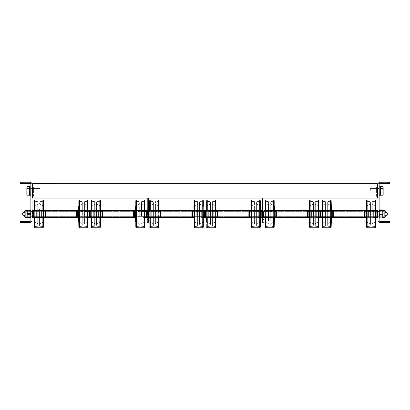 <?xml version="1.0" encoding="UTF-8"?>
<svg xmlns="http://www.w3.org/2000/svg" width="410" height="410" viewBox="0 0 410 410"><rect width="100%" height="100%" fill="white"/><g stroke="black" fill="none" stroke-linecap="round" stroke-linejoin="round"><path stroke-width="0.31" stroke-dasharray="2.05 1.54" d="M379.122 190.875L379.122 195.719L379.122 190.875M377.969 190.875L377.969 188.513L377.969 190.875M379.122 213.938L379.122 211.575L379.122 213.938M377.969 213.938L377.969 211.575L377.969 213.938M387.194 183.378L380.275 183.378A1.153 1.153 0 0 0 379.122 184.531L379.122 220.278A1.153 1.153 0 0 0 380.275 221.431L387.194 221.431L387.194 222.584L380.275 222.584A2.306 2.306 0 0 1 377.969 220.278L377.969 184.531A2.306 2.306 0 0 1 380.275 182.224L387.194 182.224L387.194 183.378L389.5 183.378L389.5 182.224L387.194 182.224M387.194 222.584L389.5 222.584L389.5 221.431L387.194 221.431M32.031 190.875L32.031 188.513L32.031 190.875M30.878 213.938L30.878 211.575L30.878 213.938M32.031 213.938L32.031 211.575L32.031 213.938M22.806 221.431L29.725 221.431A1.153 1.153 0 0 0 30.878 220.278L30.878 184.531A1.153 1.153 0 0 0 29.725 183.378L22.806 183.378L22.806 182.224L29.725 182.224A2.306 2.306 0 0 1 32.031 184.531L32.031 220.278A2.306 2.306 0 0 1 29.725 222.584L22.806 222.584L22.806 221.431L20.5 221.431L20.5 222.584L22.806 222.584M22.806 182.224L20.5 182.224L20.5 183.378L22.806 183.378M382.822 186.545L383.16 187.626L383.16 194.622L382.822 195.201L380.342 195.201L380.342 193.038L380.342 195.201L380.342 193.038L380.342 195.201L380.342 193.038L382.822 193.038L383.16 194.12L382.822 195.201L383.16 194.622L382.822 195.201L383.16 194.12L382.822 193.038L383.16 194.12L382.822 195.201L380.342 195.201L380.721 190.875L380.342 193.038L382.822 193.038L380.342 193.038L380.721 190.875L380.342 193.038L382.822 193.038L383.16 194.12L382.822 193.038L383.16 194.12L382.822 195.201L383.16 194.622L383.16 190.875L382.822 193.038L380.342 193.038L380.721 190.875L380.342 193.038L382.822 193.038L383.16 190.875L383.16 194.12L383.16 187.626L382.822 188.713L380.342 188.713L380.721 190.875L380.342 186.545L380.721 190.875L380.342 186.545L379.865 185.812L379.865 195.939L379.865 185.812L379.865 195.939L379.122 195.719L379.865 195.939L379.865 185.812L379.865 190.875L379.865 185.812L379.122 186.032L379.865 185.812L380.342 186.545L382.822 186.545L383.16 187.626L382.822 188.713L383.16 190.875L382.822 193.038L383.16 187.626L382.822 193.038L383.16 190.875L382.822 188.713L380.342 188.713L380.721 190.875L380.342 186.545L382.822 186.545L383.16 187.129L383.16 190.875L382.822 188.713L380.342 188.713L382.822 188.713L383.16 187.626L382.822 188.713L383.16 190.875L382.822 188.713L380.342 188.713L382.822 188.713L383.16 187.626L382.822 186.545L383.16 187.129L382.822 188.713L383.16 190.875L383.16 187.129L382.822 186.545M370.338 190.875L370.338 188.569L370.338 190.875M369.897 190.875L369.897 189.01L369.897 190.875M29.658 186.545L29.279 190.865L29.653 195.196L30.135 195.939L30.135 185.812L30.135 195.939L29.653 195.196L29.658 193.048L27.178 193.048L26.845 194.622L26.845 187.626L27.178 186.545L29.658 186.545L29.279 190.865L29.658 195.201L29.279 190.881L29.658 193.048L27.178 193.048L26.845 194.125L27.178 195.201L26.845 194.114L27.178 193.028L29.658 193.028L29.658 195.201L27.178 195.201L26.845 194.114L27.178 193.028L29.658 193.028L29.658 195.201L27.178 195.201L26.845 194.114L26.845 190.865L27.178 193.028L29.658 193.028L29.279 190.865L29.658 193.028L27.178 193.028L26.845 187.129L27.178 186.545L26.845 187.631L27.178 186.545L29.658 186.545L29.279 190.865L29.658 188.702L27.178 188.702L26.845 187.129L27.173 186.555L26.845 187.129L26.845 194.125L27.178 195.201L26.845 194.114L26.845 187.626L27.178 188.718L29.658 188.718L29.279 190.881L29.658 186.545L29.658 188.702L27.178 188.702L26.845 190.865L27.178 193.028L26.845 194.114L27.178 193.028L26.845 187.626L27.178 186.545L26.845 187.631L27.178 188.718L26.845 194.622L27.178 188.702L26.845 187.626L26.845 190.881L27.178 188.718L29.658 188.718L29.658 186.545L30.135 185.812L29.653 186.55M40.103 190.881L40.103 189.01L40.103 190.881M376.411 189.333L376.411 192.833L376.411 189.333M371.798 192.418L371.798 188.913L371.798 192.418M371.798 187.139L371.798 196.928L371.798 187.139M38.202 187.139L38.202 196.928L38.202 187.139M33.589 192.418L33.589 188.913L33.589 192.418M38.202 189.333L38.202 192.833L38.202 189.333M377.969 187.139L377.969 196.928L377.969 187.139M376.411 187.139L376.411 196.928L376.411 187.139M33.589 187.139L33.589 196.928L33.589 187.139M32.031 187.139L32.031 196.928L32.031 187.139M377.969 184.531L377.969 197.507L377.969 184.244L377.969 197.507L377.969 184.244L377.395 183.67L377.395 198.081L377.395 183.67L377.395 198.081L32.61 198.081L32.61 183.665M377.395 183.67L32.61 183.67L32.61 198.081L32.61 183.67L32.031 184.244L32.031 197.507L32.031 184.531M27.178 188.702L29.658 188.702L27.178 188.702L26.845 187.626L27.178 188.702L26.845 190.865L27.178 188.702M26.845 194.622L27.178 195.201L26.845 194.622M26.266 214.522L26.266 211.632L26.266 214.522M383.734 214.522L383.734 211.632L383.734 214.522M366.263 210.274L368.569 210.274L368.569 217.597L368.569 210.274L368.569 217.597L368.569 210.274L368.569 217.597L368.569 210.274L368.569 217.597L368.569 210.274L364.828 210.274L364.828 217.597L364.828 210.274L364.828 217.597L364.828 210.274L364.828 217.597L364.828 210.274L364.828 217.597L365.11 217.597L365.11 210.274L365.11 217.597L365.11 210.274L365.11 217.597L365.11 210.274L365.11 217.597L364.536 217.597L364.536 210.274L364.536 217.597L364.536 210.274L364.536 217.597L364.536 210.274L364.536 217.597L364.244 217.31L364.244 210.566L364.244 217.31L364.244 210.566L364.244 217.31L364.244 210.566L364.244 217.31L364.244 210.566L364.244 217.31L364.536 217.597L364.244 217.31L364.536 217.597L364.536 210.274L364.244 210.566M377.969 210.566L377.969 217.31L377.969 210.566L377.969 217.31L377.969 210.566L377.969 217.31L377.969 210.566L377.969 217.31L377.969 210.566L377.39 210.274L377.39 217.597L377.682 217.597L377.682 210.274L377.682 217.597L377.682 210.274L377.682 217.597L377.682 210.274L377.682 217.597L377.682 210.274L377.108 210.274L377.108 217.597L377.108 210.274L377.108 217.597L377.108 210.274L377.108 217.597L377.108 210.274L377.108 217.597L377.39 217.597L377.39 210.274L377.39 217.597L377.39 210.274L377.39 217.597L377.39 210.274L377.39 217.597L373.643 217.597L373.643 210.274L373.643 217.597L373.643 210.274L373.643 217.597L373.643 210.274L373.643 217.597L373.643 210.274L373.643 217.597L375.662 217.597M364.244 214.133L364.244 211.57L364.244 214.133M377.969 214.133L377.969 211.57L377.969 214.133M366.263 214.261L366.263 209.987L366.263 214.261M368.569 214.261L368.569 209.987L368.569 214.261M366.55 214.573L366.55 206.046L366.55 221.825L366.55 206.046L366.55 221.825L366.55 206.153L366.55 221.718L366.263 221.718L366.263 206.153L366.263 221.718L366.263 206.153L366.263 221.718L366.263 206.153L366.263 221.718L366.263 206.153L366.55 206.153L366.55 221.718L366.263 221.718L366.55 221.718L366.55 212.851L366.55 221.825L366.714 205.784L366.714 222.087L366.714 205.784L366.714 222.087L366.714 205.784L366.714 222.087L366.714 205.784L366.714 222.087L366.714 205.784L369.953 204.226L369.953 223.645L369.953 204.226L369.953 223.645L369.953 204.226L369.953 223.645L369.953 204.226L369.953 223.645L369.953 204.226L370.445 203.447L370.445 224.424L370.445 203.447L370.445 224.424L370.445 203.447L370.445 224.424L370.445 203.447L370.445 224.424L370.445 203.447L369.953 204.226L370.445 203.447L369.953 204.226L366.55 206.046M370.445 214.896L370.445 202.202L370.445 214.896M375.662 209.987L373.643 209.987L375.662 209.987L373.643 209.987L373.643 217.884L373.643 209.987L373.643 217.884L373.643 209.987L373.643 217.884L373.643 209.987L373.643 217.884L373.643 209.987L375.662 209.987L375.662 227.135L375.662 200.674L375.662 214.261M371.773 214.896L371.773 202.202L371.773 214.896M371.773 214.794L371.773 203.447L371.773 214.794M375.662 214.553L375.662 206.409L375.662 221.467L375.662 206.409L375.662 221.467L375.662 206.409L375.662 221.467L375.662 206.409L375.662 217.884L373.643 217.884L375.662 217.884L373.643 217.884L375.662 217.884L375.662 212.851L375.662 227.196L375.662 200.736L375.662 227.135L375.662 200.736L375.662 227.135L375.662 200.736L375.15 201.31L375.15 226.566L375.15 201.31L375.15 226.566L375.15 201.31L375.15 226.566L375.15 201.31L375.15 226.566L375.15 201.31L375.662 200.736M366.55 200.674L366.55 227.196M321.004 212.421L321.004 216.721L321.004 212.421M364.244 212.421L364.244 216.721L364.244 212.421M364.244 217.397L364.244 210.479L364.244 217.397L364.244 210.479L364.244 217.397L364.244 210.479L364.244 217.397L364.244 210.479L321.004 210.479L321.004 217.397L321.004 210.479L321.004 217.397L321.004 210.479L321.004 217.397L321.004 210.479L321.004 217.397L364.244 217.397L321.004 217.397L364.244 217.397L333.458 217.397L333.458 210.479L333.458 217.397L333.458 210.479L333.458 217.397L333.458 210.479L333.458 217.397L333.458 210.479L333.458 217.397L376.703 217.397L376.703 210.479L376.703 217.397L376.703 210.479L376.703 217.397L376.703 210.479L376.703 217.397L376.703 210.479L376.703 217.397L364.259 217.397M309.299 210.274L311.605 210.274L311.605 217.597L311.605 210.274L311.605 217.597L311.605 210.274L311.605 217.597L311.605 210.274L311.605 217.597L311.605 210.274L307.864 210.274L307.864 217.597L307.864 210.274L307.864 217.597L307.864 210.274L307.864 217.597L307.864 210.274L307.864 217.597L308.146 217.597L308.146 210.274L308.146 217.597L308.146 210.274L308.146 217.597L308.146 210.274L308.146 217.597L307.572 217.597L307.572 210.274L307.572 217.597L307.572 210.274L307.572 217.597L307.572 210.274L307.572 217.597L307.28 217.31L307.28 210.566L307.28 217.31L307.28 210.566L307.28 217.31L307.28 210.566L307.28 217.31L307.28 210.566L307.28 217.31L307.572 217.597L307.28 217.31M320.026 210.361L320.026 217.597L320.026 210.274L320.143 217.597L320.143 210.274L320.143 217.597L320.143 210.274L320.143 217.597L320.143 210.274L320.143 217.597L320.425 217.597L320.425 210.274L320.425 217.597L320.425 210.274L320.425 217.597L320.425 210.274L320.425 217.597L316.679 217.597L316.679 210.274L316.679 217.597L316.679 210.274L316.679 217.597L316.679 210.274L316.679 217.597L316.679 210.274L316.679 217.597L318.698 217.597M321.004 210.673L321.004 217.31L321.004 210.673M307.28 216.224L307.28 211.57L307.28 216.224M321.004 216.224L321.004 211.57L321.004 216.224M309.299 217.761L309.299 209.987L309.299 217.761M311.605 217.761L311.605 209.987L311.605 217.761M309.586 221.718L309.299 221.718L309.299 206.153L309.299 221.723L309.299 206.153L309.299 221.718L309.586 221.718L309.586 206.153L309.586 221.825L309.75 205.784L309.75 222.087L309.75 205.784L309.75 222.087L309.75 205.784L309.75 222.087L309.75 205.784L309.75 222.087L309.75 205.784L312.989 204.226L312.989 223.645L312.989 204.226L312.989 223.645L312.989 204.226L312.989 223.645L312.989 204.226L312.989 223.645L312.989 204.226L313.481 203.447L313.481 224.424L313.481 203.447L313.481 224.424L313.481 203.447L313.481 224.424L313.481 203.447L313.481 224.424L313.481 203.447L312.989 204.226L313.481 203.447L312.989 204.226L309.586 206.046M313.481 225.3L313.481 202.202L313.481 225.3M309.586 227.135L310.103 226.566L309.586 227.135L310.103 226.566L312.968 226.243L313.481 225.674L312.968 226.243L310.103 226.566L312.968 226.243L313.481 225.674L312.968 226.243L310.103 226.566L309.586 227.135L309.586 200.736L309.586 226.715L309.586 200.736L310.103 201.31L309.586 200.736L310.103 201.31L312.968 201.628L313.481 202.202L312.968 201.628L310.103 201.31L312.968 201.628L313.481 202.202L312.968 201.628L312.968 226.243L312.968 201.628L312.968 226.243L312.968 201.628L312.968 226.243L312.968 201.628L312.968 226.243L312.968 201.628L310.103 201.31L310.103 226.566L310.103 201.31L310.103 226.566L310.103 201.31L310.103 226.566L310.103 201.31L310.103 226.566L310.103 201.31L309.586 200.736L309.586 227.135L309.586 201.156M309.586 200.674L309.586 227.196M318.698 209.987L318.698 217.884L318.698 209.987L318.698 217.884L318.698 209.987L318.698 217.884L318.698 209.987L318.698 217.884L318.698 209.987L318.698 217.884L316.679 217.884L316.679 209.987L316.679 217.884L316.679 209.987L316.679 217.884L316.679 209.987L316.679 217.884L316.679 209.987L316.679 217.884L318.698 217.884L316.679 217.884L318.698 217.884L318.698 209.987L316.679 209.987L318.698 209.987M318.698 227.135L318.186 226.566L318.698 227.135L318.186 226.566L315.321 226.243L314.808 225.674L315.321 226.243L318.186 226.566L315.321 226.243L314.808 225.674L315.321 226.243L318.186 226.566L318.698 227.135L318.698 200.736L318.186 201.31L318.698 200.736L318.186 201.31L315.321 201.628L314.808 202.202L315.321 201.628L318.186 201.31L315.321 201.628L314.808 202.202L314.808 225.674L314.808 202.202L314.808 225.674L314.808 202.202L314.808 225.674L314.808 202.202L314.808 225.674L314.808 202.202L315.321 201.628L315.321 226.243L315.321 201.628L315.321 226.243L315.321 201.628L315.321 226.243L315.321 201.628L315.321 226.243L315.321 201.628L318.186 201.31L318.186 226.566L318.186 201.31L318.186 226.566L318.186 201.31L318.186 226.566L318.186 201.31L318.186 226.566L318.186 201.31L318.698 200.736L318.698 227.135L318.698 201.156M314.808 224.091L314.808 203.447L314.808 224.091M318.698 221.467L318.206 222.246L315.295 223.645L318.206 222.246L318.698 221.467L318.206 222.246L315.295 223.645L315.295 204.226L315.295 223.645L315.295 204.226L315.295 223.645L315.295 204.226L315.295 223.645L315.295 204.226L315.295 223.645L318.206 222.246L318.206 205.63L318.206 222.246L318.206 205.63L318.206 222.246L318.206 205.63L318.206 222.246L318.206 205.63L318.206 222.246L318.698 221.467L318.698 206.409L318.698 221.226M318.698 227.196L318.698 200.674M250.894 210.274L253.201 210.274L253.201 217.597L253.201 210.274L253.201 217.597L253.201 210.274L253.201 217.597L253.201 210.274L253.201 217.597L253.201 210.274L249.459 210.274L249.459 217.597L249.459 210.274L249.459 217.597L249.459 210.274L249.459 217.597L249.459 210.274L249.459 217.597L249.741 217.597L249.741 210.274L249.741 217.597L249.741 210.274L249.741 217.597L249.741 210.274L249.741 217.597L249.162 217.597L249.162 210.274L249.162 217.597L249.162 210.274L249.162 217.597L249.162 210.274L249.162 217.597L248.875 217.31L248.875 210.566L248.875 217.31L248.875 210.566L248.875 217.31L248.875 210.566L248.875 217.31L248.875 210.566L248.875 217.31L249.162 217.597L248.875 217.31M260.294 210.274L262.6 210.566L262.016 210.274L262.016 217.597L262.6 217.31L262.6 210.566L262.6 217.31L262.6 210.566L262.6 217.31L262.6 210.566L262.6 217.31L262.6 210.566L262.6 217.31L262.308 217.597L262.308 210.274L262.308 217.597L262.308 210.274L262.308 217.597L262.308 210.274L262.308 217.597L262.308 210.274L261.734 210.274L261.734 217.597L261.734 210.274L261.734 217.597L261.734 210.274L261.734 217.597L261.734 210.274L261.734 217.597L262.016 217.597L262.016 210.274L262.016 217.597L262.016 210.274L262.016 217.597L262.016 210.274L262.016 217.597L258.274 217.597L258.274 210.274L258.274 217.597L258.274 210.274L258.274 217.597L258.274 210.274L258.274 217.597L258.274 210.274L258.274 217.597L260.294 217.597M248.875 215.568L248.875 211.575L248.875 215.568M262.6 215.568L262.6 211.575L262.6 215.568M250.894 216.664L250.894 209.987L250.894 216.664M253.201 216.664L253.201 209.987L253.201 216.664M251.181 208.557L251.181 221.723L251.181 208.557M251.181 206.153L250.894 206.153L251.181 206.153L250.894 206.153L250.894 221.723L250.894 206.153L250.894 221.723L250.894 206.153L250.894 221.723L250.894 206.153L250.894 221.723L251.181 221.723L251.181 219.314M251.181 219.386L251.181 206.046L251.181 221.825L251.181 206.046L251.181 221.825L251.181 206.046L251.181 221.825L251.181 206.046L251.181 221.723L250.894 221.723L251.181 221.723M255.076 221.185L255.076 203.447L255.076 221.185M255.076 222.046L255.076 202.202L255.076 222.046M251.181 204.815L251.181 227.135L251.181 204.815M251.181 227.196L251.181 223.096M260.294 200.674L260.294 223.096M260.294 200.736L259.781 201.31L260.294 200.736L259.781 201.31L256.911 201.628L256.399 202.202L256.911 201.628L259.781 201.31L256.911 201.628L256.399 202.202L256.399 225.674L256.399 202.202L256.399 225.674L256.399 202.202L256.399 225.674L256.399 202.202L256.399 225.674L256.399 202.202L256.911 201.628L256.911 226.243L256.911 201.628L256.911 226.243L256.911 201.628L256.911 226.243L256.911 201.628L256.911 226.243L256.911 201.628L259.781 201.31L259.781 226.566L259.781 201.31L259.781 226.566L259.781 201.31L259.781 226.566L259.781 201.31L259.781 226.566L259.781 201.31L260.294 200.736L260.294 223.055M256.399 221.185L256.399 203.447L256.399 221.185M260.294 219.14L260.294 206.409L260.294 221.467L260.294 206.409L260.294 221.467L260.294 206.409L260.294 221.467L260.294 206.409L260.294 221.467L259.802 222.246L259.802 205.63L259.802 222.246L259.802 205.63L259.802 222.246L259.802 205.63L259.802 222.246L259.802 205.63L259.802 222.246L256.891 223.645L256.891 204.226L256.891 223.645L256.891 204.226L256.891 223.645L256.891 204.226L256.891 223.645L256.891 204.226L256.891 223.645L256.399 224.424L256.891 223.645L256.399 224.424L256.891 223.645L259.802 222.246L260.294 221.467L259.802 222.246L256.891 223.645L259.802 222.246L260.294 221.467M258.274 216.664L258.274 209.987L258.274 216.664M260.294 209.987L260.294 217.884L260.294 209.987L260.294 217.884L260.294 209.987L260.294 217.884L260.294 209.987L260.294 217.884L260.294 209.987L258.274 209.987L260.294 209.987M205.635 214.983L205.635 211.155L205.635 214.983M248.875 214.983L248.875 211.155L248.875 214.983M248.875 212.636L248.875 217.397L248.875 210.479L248.875 217.397L248.875 210.479L248.875 217.397L248.875 210.479L205.635 210.479L205.635 217.397L205.635 210.479L205.635 217.397L205.635 210.479L205.635 217.397L205.635 210.479L205.635 217.397L248.875 217.397L248.875 212.636M264.04 215.542L264.04 211.155L264.04 215.542M307.28 215.542L307.28 211.155L307.28 215.542M307.295 217.397L319.738 217.397L319.738 210.479L319.738 217.397L319.738 210.479L319.738 217.397L319.738 210.479L319.738 217.397L319.738 210.479L319.738 217.397L276.494 217.397L276.494 210.479L276.494 217.397L276.494 210.479L276.494 217.397L276.494 210.479L276.494 217.397L276.494 210.479L276.494 217.397L307.28 217.397L307.28 210.479L307.28 217.397L307.28 210.479L307.28 217.397L307.28 210.479L307.28 217.397L307.28 210.479L264.04 210.479L264.04 217.397L264.04 210.479L264.04 217.397L264.04 210.479L264.04 217.397L264.04 210.479L264.04 217.397L264.04 210.479L307.28 210.479L264.04 210.479M193.93 210.274L196.236 210.274L196.236 217.597L196.236 210.274L196.236 217.597L196.236 210.274L196.236 217.597L196.236 210.274L196.236 217.597L196.236 210.274L192.495 210.274L192.495 217.597L192.495 210.274L192.495 217.597L192.495 210.274L192.495 217.597L192.495 210.274L192.495 217.597L192.777 217.597L192.777 210.274L192.777 217.597L192.777 210.274L192.777 217.597L192.777 210.274L192.777 217.597L192.198 217.597L192.198 210.274L192.198 217.597L192.198 210.274L192.198 217.597L192.198 210.274L192.198 217.597L191.911 217.31L191.911 210.566L191.911 217.31L191.911 210.566L191.911 217.31L191.911 210.566L191.911 217.31L191.911 210.566L191.911 217.31L192.198 217.597L191.911 217.31M204.657 210.361L204.657 217.597L204.657 210.274L204.769 217.597L204.769 210.274L204.769 217.597L204.769 210.274L204.769 217.597L204.769 210.274L204.769 217.597L205.051 217.597L205.051 210.274L205.051 217.597L205.051 210.274L205.051 217.597L205.051 210.274L205.051 217.597L201.31 217.597L201.31 210.274L201.31 217.597L201.31 210.274L201.31 217.597L201.31 210.274L201.31 217.597L201.31 210.274L201.31 217.597L203.329 217.597M205.635 213.636L205.635 217.31L205.635 213.636M191.911 214.148L191.911 211.575L191.911 214.148M205.635 214.148L205.635 211.575L205.635 214.148M193.93 214.286L193.93 209.987L193.93 214.286M196.236 214.286L196.236 209.987L196.236 214.286M194.217 206.046L197.62 204.226L194.217 206.046L197.62 204.226L197.62 223.645L197.62 204.226L197.62 223.645L197.62 204.226L197.62 223.645L197.62 204.226L197.62 223.645L197.62 204.226L194.381 205.784L194.381 222.087L194.217 206.046L194.217 227.196L194.217 213.246M194.217 206.153L193.93 206.153L194.217 206.153L193.93 206.153L193.93 221.723L193.93 206.153L193.93 221.723L193.93 206.153L193.93 221.723L193.93 206.153L193.93 221.723L194.217 221.723L193.93 221.723L194.217 221.723L194.217 214.625L194.217 221.825L194.217 213.236M198.112 214.866L198.112 203.447L198.112 214.866M198.112 214.978L198.112 202.202L198.112 214.978M203.329 213.589L203.329 227.196L203.329 200.674L203.329 227.196L203.329 200.674L203.329 227.196L203.329 200.674L203.329 227.135L203.329 206.409L203.329 221.467L203.329 206.409L203.329 221.467L203.329 206.409L203.329 221.467L203.329 206.409L202.837 205.63L202.837 222.246L202.837 205.63L202.837 222.246L202.837 205.63L202.837 222.246L202.837 205.63L202.837 222.246L202.837 205.63L199.926 204.226L199.926 223.645L199.926 204.226L199.926 223.645L199.926 204.226L199.926 223.645L199.926 204.226L199.926 223.645L199.926 204.226L199.434 203.447L199.434 224.424L199.434 203.447L199.434 224.424L199.434 203.447L199.434 224.424L199.434 203.447L199.434 224.424L199.434 203.447L199.926 204.226L199.434 203.447L199.926 204.226L202.837 205.63L203.329 206.409L202.837 205.63L199.926 204.226L202.837 205.63L203.329 206.409M199.434 214.978L199.434 202.202L199.434 214.978M201.31 214.286L201.31 209.987L201.31 214.286M148.671 211.898L148.671 216.721L148.671 211.898M191.911 211.898L191.911 216.721L191.911 211.898M161.125 217.356L161.125 210.479L161.125 217.397L191.911 217.397L191.911 210.479L191.911 217.397L191.911 210.479L191.911 217.397L191.911 210.479L191.911 217.397L191.911 210.479L148.671 210.479L148.671 217.397L148.671 210.479L148.671 217.397L148.671 210.479L148.671 217.397L148.671 210.479L148.671 217.397L148.671 210.479L191.911 210.479L148.671 210.479M135.525 210.274L137.832 210.274L137.832 217.597L137.832 210.274L137.832 217.597L137.832 210.274L137.832 217.597L137.832 210.274L137.832 217.597L137.832 210.274L134.085 210.274L134.085 217.597L134.085 210.274L134.085 217.597L134.085 210.274L134.085 217.597L134.085 210.274L134.085 217.597L134.367 217.597L134.367 210.274L134.367 217.597L134.367 210.274L134.367 217.597L134.367 210.274L134.367 217.597L133.793 217.597L133.793 210.274L133.793 217.597L133.793 210.274L133.793 217.597L133.793 210.274L133.793 217.597L133.506 217.31L133.506 210.566L133.506 217.31L133.506 210.566L133.506 217.31L133.506 210.566L133.506 217.31L133.506 210.566L133.506 217.31L133.793 217.597L133.506 217.31M144.92 210.274L147.226 210.566L146.647 210.274L146.647 217.597L147.226 217.31L147.226 210.566L147.226 217.31L147.226 210.566L147.226 217.31L147.226 210.566L147.226 217.31L147.226 210.566L147.226 217.31L146.939 217.597L146.939 210.274L146.939 217.597L146.939 210.274L146.939 217.597L146.939 210.274L146.939 217.597L146.939 210.274L146.365 210.274L146.365 217.597L146.365 210.274L146.365 217.597L146.365 210.274L146.365 217.597L146.365 210.274L146.365 217.597L146.647 217.597L146.647 210.274L146.647 217.597L146.647 210.274L146.647 217.597L146.647 210.274L146.647 217.597L142.905 217.597L142.905 210.274L142.905 217.597L142.905 210.274L142.905 217.597L142.905 210.274L142.905 217.597L142.905 210.274L142.905 217.597L144.92 217.597M133.506 214.271L133.506 211.575L133.506 214.271M147.226 214.271L147.226 211.575L147.226 214.271M135.525 214.502L135.525 209.987L135.525 214.502M137.832 214.502L137.832 209.987L137.832 214.502M135.812 212.826L135.812 227.196L135.812 200.736L135.812 221.723L135.525 221.723L135.525 206.153L135.525 221.723L135.525 206.153L135.525 221.723L135.525 206.153L135.525 221.723L135.525 206.153L135.812 206.153M139.702 215.429L139.702 203.447L139.702 215.429M139.702 215.609L139.702 202.202L139.702 215.609M135.812 200.674L135.812 227.196M144.92 200.674L144.92 227.196L144.92 200.674L144.92 227.196L144.92 200.674L144.92 227.196L144.92 200.674L144.92 217.884L144.92 209.987L144.92 217.884L144.92 209.987L144.92 217.884L144.92 209.987L144.92 217.884L144.92 209.987L144.92 217.884L142.905 217.884L142.905 209.987L142.905 217.884L142.905 209.987L142.905 217.884L142.905 209.987L142.905 217.884L142.905 209.987L142.905 217.884L144.92 217.884M141.03 215.609L141.03 202.202L141.03 215.609M141.03 215.429L141.03 203.447L141.03 215.429M144.92 212.867L144.92 221.467L144.92 212.867M90.261 216.393L90.261 211.155L90.261 216.393M133.506 216.393L133.506 211.155L133.506 216.393M133.506 210.878L133.506 217.397L133.506 210.479L133.506 217.397L133.506 210.479L133.506 217.397L133.506 210.479L90.261 210.479L90.261 217.397L90.261 210.479L90.261 217.397L90.261 210.479L90.261 217.397L90.261 210.479L90.261 217.397L133.506 217.397L133.506 210.878M78.561 210.274L80.867 210.274L80.867 217.597L80.867 210.274L80.867 217.597L80.867 210.274L80.867 217.597L80.867 210.274L80.867 217.597L80.867 210.274L77.121 210.274L77.121 217.597L77.121 210.274L77.121 217.597L77.121 210.274L77.121 217.597L77.121 210.274L77.121 217.597L77.403 217.597L77.403 210.274L77.403 217.597L77.403 210.274L77.403 217.597L77.403 210.274L77.403 217.597L76.829 217.597L76.829 210.274L76.829 217.597L76.829 210.274L76.829 217.597L76.829 210.274L76.829 217.597L76.542 217.31L76.542 210.566L76.542 217.31L76.542 210.566L76.542 217.31L76.542 210.566L76.542 217.31L76.542 210.566L76.542 217.31L76.829 217.597L76.542 217.31L76.829 217.597L76.542 217.31L76.829 217.597L76.542 217.31L76.829 217.597L76.542 217.31L76.829 217.597L76.542 217.31L76.829 217.597L76.542 217.31L76.829 217.597L76.542 217.31L76.829 217.597L76.542 217.31L76.829 217.597L76.542 217.31L76.829 217.597L76.829 210.274L76.542 210.566M91.302 210.274L93.321 210.274L93.321 217.597L93.321 210.274L93.321 217.597L93.321 210.274L93.321 217.597L93.321 210.274L93.321 217.597L93.321 210.274L89.283 210.274L88.996 210.566L89.857 210.274L89.857 217.597L89.974 210.274L89.974 217.597L89.974 210.274L89.974 217.597L89.974 210.274L89.974 217.597L89.974 210.274L89.682 210.274L89.682 217.597L85.941 217.597L89.575 217.597L89.575 210.274L89.575 217.597L89.575 210.274L89.575 217.597L89.575 210.274L89.575 217.597L89.575 210.274L88.996 210.566L88.996 217.31L88.996 210.566L88.996 217.31L88.996 210.566L88.996 217.31L88.996 210.566L88.996 217.31L88.996 210.566L89.283 210.274L89.283 217.597L89.4 210.274L89.4 217.597L89.4 210.274L89.4 217.597L89.4 210.274L89.4 217.597L89.4 210.274L89.4 217.597L89.682 217.597L89.682 210.274L89.682 217.597L89.682 210.274L89.682 217.597L89.682 210.274L89.682 217.597L85.941 217.597L85.941 210.274L85.941 217.597L85.941 210.274L85.941 217.597L85.941 210.274L85.941 217.597L85.941 210.274L85.941 217.597L87.955 217.597M90.261 213.641L90.261 217.31L90.261 213.641M76.542 214.143L76.542 211.575L76.542 214.143M90.261 214.143L90.261 211.575L90.261 214.143M78.561 214.281L78.561 209.987L78.561 214.281M80.867 214.281L80.867 209.987L80.867 214.281M78.561 206.153L78.561 221.723L78.561 206.153L78.561 221.723L78.561 206.153L78.561 221.723L78.561 206.153L78.561 221.723L78.848 221.723L78.561 221.723L78.848 221.723L78.848 206.153L78.561 206.153M82.738 214.855L82.738 203.447L82.738 214.855M82.738 214.963L82.738 202.202L82.738 214.963M87.955 200.674L87.955 212.785M87.955 221.467L87.468 222.246L84.557 223.645L87.468 222.246L87.955 221.467L87.468 222.246L84.557 223.645L84.557 204.226L84.557 223.645L84.557 204.226L84.557 223.645L84.557 204.226L84.557 223.645L84.557 204.226L84.557 223.645L87.468 222.246L87.468 205.63L87.468 222.246L87.468 205.63L87.468 222.246L87.468 205.63L87.468 222.246L87.468 205.63L87.468 222.246L87.955 221.467L87.955 206.409L87.955 227.196M84.065 214.963L84.065 202.202L84.065 214.963M84.065 214.855L84.065 203.447L84.065 214.855M85.941 214.281L85.941 209.987L85.941 214.281M78.848 227.135L79.361 226.566L78.848 227.135L79.361 226.566L82.225 226.243L82.738 225.674L82.225 226.243L79.361 226.566L82.225 226.243L82.738 225.674L82.225 226.243L82.225 201.628L82.225 226.243L82.225 201.628L82.225 226.243L82.225 201.628L82.225 226.243L82.225 201.628L82.225 226.243L79.361 226.566L79.361 201.31L79.361 226.566L79.361 201.31L79.361 226.566L79.361 201.31L79.361 226.566L79.361 201.31L79.361 226.566L78.848 227.135L78.848 200.736L78.848 227.196L78.848 200.674L78.91 227.463M33.297 216.705L33.297 211.155L33.297 216.721L33.297 211.155L33.297 216.721L33.297 211.155L33.297 216.721L33.297 211.155L33.297 216.705L76.542 216.721L76.542 211.155L76.542 216.721L76.542 211.155L76.542 216.721L76.542 211.155L76.542 216.721L76.542 211.155L76.542 216.705L33.297 216.721L76.542 216.721L33.297 216.721M76.557 217.397L88.996 217.397L88.996 210.479L88.996 217.397L88.996 210.479L88.996 217.397L88.996 210.479L88.996 217.397L88.996 210.479L88.996 217.397L45.756 217.397L45.756 210.479L45.756 217.397L45.756 210.479L45.756 217.397L45.756 210.479L45.756 217.397L45.756 210.479L45.756 217.397L76.542 217.397L76.542 210.479L76.542 217.397L76.542 210.479L76.542 217.397L76.542 210.479L76.542 217.397L76.542 210.494L33.297 210.479L33.297 217.382M45.172 210.479L45.172 217.397M45.464 210.479L45.464 217.597L45.172 217.597L45.172 210.274L45.172 217.597L45.172 210.274L45.172 217.597L45.172 210.274L45.172 217.597L45.172 210.274L44.89 210.274L44.89 217.397M32.892 211.632L32.892 216.244M34.337 217.597L36.357 217.597L36.357 210.274L36.357 217.597L36.357 210.274L36.357 217.597L36.357 210.274L36.357 217.597L36.357 210.274L36.357 217.597L32.754 217.484L32.892 210.274L32.892 217.597L32.892 210.274L32.892 217.597L32.892 210.274L32.892 217.597L32.892 210.274L32.61 210.274L32.61 216.244M32.61 211.632L32.61 217.597L32.61 210.274L32.61 217.597L32.61 210.274L32.61 217.597L32.61 210.274L36.357 210.274L34.337 210.274M32.031 215.27L32.031 210.566L32.031 215.27M45.756 213.005L45.756 216.301L45.756 213.005M32.031 213.005L32.031 216.301L32.031 213.005M45.756 215.27L45.756 210.566L45.756 215.27M44.89 210.479L44.89 217.597L44.89 210.274L44.89 217.597L44.89 210.274L44.89 217.597L44.89 210.274L45.464 210.274L45.464 217.397M41.43 215.383L41.43 210.274L41.43 215.383M43.737 212.375L43.737 217.884L43.737 212.375M41.43 212.375L41.43 217.884L41.43 212.375M43.45 206.046L40.047 204.226L43.45 206.046L40.047 204.226L40.047 223.645L40.047 204.226L40.047 223.645L40.047 204.226L40.047 223.645L40.047 204.226L40.047 223.645L40.047 204.226L43.286 205.784L43.286 222.087L43.45 206.046L43.45 217.397M43.737 210.479L43.737 217.397M43.45 221.723L43.737 221.723L43.45 221.723L43.737 221.723L43.737 206.153L43.737 221.723L43.737 206.153L43.737 221.723L43.737 206.153L43.737 221.723L43.737 206.153L43.45 206.153M39.555 209.792L39.555 224.424L39.555 209.792M39.555 209.3L39.555 225.674L39.555 209.3M43.45 219.15L43.45 200.736L43.45 219.15M43.45 227.196L43.45 200.674M34.337 227.196L34.337 200.674M34.337 217.884L36.357 217.884L34.337 217.884L36.357 217.884L36.357 209.987L36.357 217.884L36.357 209.987L36.357 217.884L36.357 209.987L36.357 217.884L36.357 209.987L36.357 217.884L34.337 217.884L34.337 209.987L34.337 221.467L34.337 206.409L34.337 221.467L34.337 206.409L34.337 221.467L34.337 206.409L34.337 217.884L34.337 206.409L34.829 205.63L34.829 222.246L34.829 205.63L34.829 222.246L34.829 205.63L34.829 222.246L34.829 205.63L34.829 222.246L34.829 205.63L37.74 204.226L37.74 223.645L37.74 204.226L37.74 223.645L37.74 204.226L37.74 223.645L37.74 204.226L37.74 223.645L37.74 204.226L38.227 203.447L38.227 224.424L38.227 203.447L38.227 224.424L38.227 203.447L38.227 224.424L38.227 203.447L38.227 224.424L38.227 203.447L37.74 204.226L38.227 203.447L37.74 204.226L34.829 205.63L34.337 206.409L34.829 205.63L37.74 204.226L34.829 205.63L34.337 206.409M38.227 209.3L38.227 225.674L38.227 209.3M34.337 208.721L34.337 227.135L34.337 200.736L34.337 227.135L34.337 200.736L34.337 227.135L34.337 200.736L34.85 201.31L34.85 226.566L34.85 201.31L34.85 226.566L34.85 201.31L34.85 226.566L34.85 201.31L34.85 226.566L34.85 201.31L34.337 200.736M34.337 210.479L34.337 217.397L34.337 210.479M88.996 213.692L88.996 216.721L88.996 213.692M45.756 213.692L45.756 216.721L45.756 213.692M102.136 210.479L102.136 217.397M100.701 217.597L98.395 217.597L98.395 210.274L98.395 217.597L98.395 210.274L98.395 217.597L98.395 210.274L98.395 217.597L98.395 210.274L98.395 217.597L102.136 217.597L102.136 210.274L102.136 217.597L102.136 210.274L102.136 217.597L102.136 210.274L102.136 217.597L102.136 210.274L101.854 210.274L101.854 217.597L101.854 210.274L101.854 217.597L101.854 210.274L101.854 217.597L101.854 210.274L102.428 210.274L102.428 217.597L102.428 210.274L102.428 217.597L102.428 210.274L102.428 217.597L102.428 210.274L102.72 210.566L102.72 217.31L102.72 210.566L102.72 217.31L102.72 210.566L102.72 217.31L102.72 210.566L102.72 217.31L102.72 210.566L102.428 210.274L102.72 210.566L102.428 210.274L102.428 217.597L102.72 217.31M89.575 210.386L89.575 217.484M102.72 216.234L102.72 211.575L102.72 216.234M88.996 216.234L88.996 211.575L88.996 216.234M101.854 210.479L101.854 217.397M100.701 217.777L100.701 209.987L100.701 217.777M98.395 217.777L98.395 209.987L98.395 217.777M100.414 206.368L100.414 221.723L100.414 206.153L100.414 221.723L100.414 206.153L100.414 221.723L100.414 206.153L100.414 221.723L100.414 206.153L100.414 221.723L100.701 221.723L100.701 206.153L100.701 221.723L100.701 206.153L100.701 221.723L100.701 206.153L100.701 221.723L100.701 206.153L100.414 206.368M100.701 210.479L100.701 217.397M100.414 206.261L100.414 221.825L100.414 206.261M96.519 224.137L96.519 203.447L96.519 224.137M96.519 225.351L96.519 202.202L96.519 225.351M100.414 210.479L100.414 217.397L100.414 210.479M100.414 227.135L100.414 200.736L100.414 227.135L100.414 200.736L100.414 227.135L100.414 200.736L100.414 227.135L99.896 226.566L99.896 201.31L99.896 226.566L99.896 201.31L99.896 226.566L99.896 201.31L99.896 226.566L99.896 201.31L99.896 226.566L100.414 227.135M100.414 227.196L100.414 200.674M91.302 210.479L91.302 217.397M91.368 227.468L91.302 201.1M95.192 225.351L95.192 202.202L95.192 225.351M95.192 224.137L95.192 203.447L95.192 224.137M93.321 217.777L93.321 209.987L93.321 217.777M91.302 217.777L91.302 209.987L91.302 217.777M91.302 221.256L91.302 206.409L91.302 221.467L91.302 206.409L91.302 221.467L91.302 206.409L91.302 221.467L91.302 206.409L91.794 205.63L91.794 222.246L91.794 205.63L91.794 222.246L91.794 205.63L91.794 222.246L91.794 205.63L91.794 222.246L91.794 205.63L94.705 204.226L94.705 223.645L94.705 204.226L94.705 223.645L94.705 204.226L94.705 223.645L94.705 204.226L94.705 223.645L94.705 204.226L95.192 203.447L94.705 204.226L95.192 203.447L94.705 204.226L91.794 205.63L91.302 206.409L91.794 205.63L94.705 204.226L91.794 205.63L91.302 206.409M160.541 210.479L160.541 217.397M160.838 210.479L160.838 217.597L160.541 217.597L160.541 210.274L160.541 217.597L160.541 210.274L160.541 217.597L160.541 210.274L160.541 217.597L160.541 210.274L160.259 210.274L160.259 217.397M148.266 212.944L148.266 217.597L148.266 212.944M147.984 212.944L147.984 217.597L147.984 212.944M147.4 213.021L147.4 217.31L147.4 213.021M161.125 214.579L161.125 211.575L161.125 214.579M147.4 214.579L147.4 211.575L147.4 214.579M161.125 213.021L161.125 217.31L161.125 213.021M160.259 210.479L160.259 217.597L160.259 210.274L160.259 217.597L160.259 210.274L160.259 217.597L160.259 210.274L160.838 210.274L160.838 217.397M156.799 212.944L156.799 217.597L156.799 212.944M159.106 215.009L159.106 209.987L159.106 215.009M156.799 215.009L156.799 209.987L156.799 215.009M158.819 211.826L158.819 221.723L158.819 211.826M159.106 210.479L159.106 217.397M158.819 221.723L159.106 221.723L158.819 221.723L159.106 221.723L159.106 206.153L159.106 221.723L159.106 206.153L159.106 221.723L159.106 206.153L159.106 221.723L159.106 206.153L158.819 206.153L159.106 206.153L158.819 206.153L158.819 217.515L158.819 200.736L158.819 227.135L158.819 200.736L158.819 227.135L158.819 200.736L158.819 227.135L158.819 200.736L158.306 201.31L158.306 226.566L158.306 201.31L158.306 226.566L158.306 201.31L158.306 226.566L158.306 201.31L158.306 226.566L158.306 201.31L158.819 200.736M158.819 221.825L155.416 223.645L158.819 221.825L155.416 223.645L155.416 204.226L155.416 223.645L155.416 204.226L155.416 223.645L155.416 204.226L155.416 223.645L155.416 204.226L155.416 223.645L158.655 222.087L158.655 205.784L158.819 221.825L158.819 210.479M154.924 216.782L154.924 203.447L154.924 216.782M154.924 217.121L154.924 202.202L154.924 217.121M158.819 200.674L158.819 227.196L158.819 200.674L158.819 227.135L158.306 226.566L158.819 227.135M149.706 206.409L150.198 205.63L153.109 204.226L150.198 205.63L149.706 206.409L150.198 205.63L153.109 204.226L150.198 205.63L149.706 206.409L149.706 221.467L150.198 222.246L153.109 223.645L150.198 222.246L149.706 221.467L150.198 222.246L153.109 223.645L153.109 204.226L153.109 223.645L153.109 204.226L153.109 223.645L153.109 204.226L153.109 223.645L153.109 204.226L153.109 223.645L150.198 222.246L150.198 205.63L150.198 222.246L150.198 205.63L150.198 222.246L150.198 205.63L150.198 222.246L150.198 205.63L150.198 222.246L149.706 221.467L149.706 206.409L149.706 217.397M149.706 200.674L149.706 227.196L149.706 200.674L149.706 227.196L149.706 200.674L149.706 227.196L149.706 200.674L149.706 217.884L149.706 209.987L149.706 217.884L149.706 209.987L149.706 217.884L149.706 209.987L149.706 217.884L149.706 209.987L149.706 217.884L151.726 217.884L151.726 209.987L151.726 217.884L151.726 209.987L151.726 217.884L151.726 209.987L151.726 217.884L151.726 209.987L151.726 217.884L149.706 217.884M149.706 200.736L150.219 201.31L149.706 200.736L150.219 201.31L153.089 201.628L153.601 202.202L153.089 201.628L150.219 201.31L153.089 201.628L153.601 202.202L153.601 225.674L153.601 202.202L153.601 225.674L153.601 202.202L153.601 225.674L153.601 202.202L153.601 225.674L153.601 202.202L153.089 201.628L153.089 226.243L153.089 201.628L153.089 226.243L153.089 201.628L153.089 226.243L153.089 201.628L153.089 226.243L153.089 201.628L150.219 201.31L150.219 226.566L150.219 201.31L150.219 226.566L150.219 201.31L150.219 226.566L150.219 201.31L150.219 226.566L150.219 201.31L149.706 200.736L149.706 227.135L149.706 200.736L149.706 227.135L149.706 200.736L149.706 227.135L149.706 200.736L149.706 227.135L149.706 209.987L151.726 209.987L149.706 209.987M153.601 216.782L153.601 203.447L153.601 216.782M151.726 212.944L151.726 217.597L151.726 212.944M204.364 213.651L204.364 216.721L204.364 213.651M161.125 213.651L161.125 216.721L161.125 213.651M204.364 214.292L204.364 210.479L204.364 214.292M145.96 214.292L145.96 211.155L145.96 214.292M102.72 214.292L102.72 211.155L102.72 214.292M102.72 217.346L102.72 210.479L102.72 217.397L102.72 210.479L102.72 217.397L102.72 210.479L102.72 217.397L102.72 210.479L102.72 217.397L133.506 217.397L90.261 217.397L133.506 217.397M145.96 213.497L145.96 217.397L145.96 213.497M217.505 210.479L217.505 217.397M205.231 210.361L205.231 217.597L205.231 210.274L205.231 217.597L205.231 210.274L205.231 217.597L205.231 210.274L205.231 217.597L205.231 210.274L204.949 210.274L204.949 217.484M204.949 210.386L204.949 217.597L204.949 210.274L204.949 217.597L204.949 210.274L204.949 217.597L204.949 210.274L205.343 210.274L205.343 217.597L205.343 210.274L205.343 217.597L205.343 210.274L205.343 217.597L205.343 210.274L205.343 217.597L205.635 217.31L205.343 217.597L201.31 217.597L204.769 217.597L204.657 210.274L204.657 217.597L204.657 210.274L204.657 217.597L204.657 210.274L204.657 217.597L204.364 217.31L204.364 210.566L204.364 217.31L204.364 210.566L204.364 217.31L204.364 210.566L204.364 217.31L204.364 210.566L204.364 217.31L204.949 217.597L204.949 210.274L208.69 210.274L208.69 217.597L208.69 210.274L208.69 217.597L208.69 210.274L208.69 217.597L208.69 210.274L208.69 217.597L208.69 210.274L206.671 210.274M218.089 215.224L218.089 211.575L218.089 215.224M204.364 215.224L204.364 211.575L204.364 215.224M218.089 212.098L218.089 217.31L218.089 212.098M217.223 210.479L217.223 217.397M216.07 217.597L213.764 217.597L213.764 210.274L213.764 217.597L213.764 210.274L213.764 217.597L213.764 210.274L213.764 217.597L213.764 210.274L213.764 217.597L217.223 217.597L217.223 210.274L217.223 217.597L217.223 210.274L217.223 217.597L217.223 210.274L217.223 217.597L217.223 210.274L217.505 210.274L217.505 217.597L217.505 210.274L217.505 217.597L217.505 210.274L217.802 210.274L217.802 217.397M216.07 216.09L216.07 209.987L216.07 216.09M213.764 216.09L213.764 209.987L213.764 216.09M216.07 221.723L215.783 221.723L216.07 221.723L216.07 206.153L216.07 221.723L216.07 206.153L216.07 221.723L216.07 206.153L216.07 221.723L216.07 206.153L215.783 206.153L215.783 221.723L215.783 200.736L215.783 227.135L215.783 200.736L215.783 227.135L215.783 200.736L215.783 227.135L215.27 226.566L215.27 201.31L215.27 226.566L215.27 201.31L215.27 226.566L215.27 201.31L215.27 226.566L215.27 201.31L215.27 226.566L215.783 227.135M216.07 210.479L216.07 217.397M215.783 209.633L215.783 221.825L215.783 209.633M211.888 219.657L211.888 203.447L211.888 219.657M211.888 220.334L211.888 202.202L211.888 220.334M215.783 227.196L215.783 200.674M215.783 210.479L215.783 217.397M206.671 206.707L206.671 227.196L206.671 200.674L206.671 221.467L206.671 206.409L206.671 221.467L206.671 206.409L206.671 221.467L206.671 206.409L206.671 221.467L207.163 222.246L207.163 205.63L207.163 222.246L207.163 205.63L207.163 222.246L207.163 205.63L207.163 222.246L207.163 205.63L207.163 222.246L210.074 223.645L210.074 204.226L210.074 223.645L210.074 204.226L210.074 223.645L210.074 204.226L210.074 223.645L210.074 204.226L210.074 223.645L210.566 224.424L210.566 203.447L210.566 224.424L210.566 203.447L210.566 224.424L210.566 203.447L210.566 224.424L210.566 203.447L210.566 224.424L210.074 223.645L210.566 224.424L210.074 223.645L207.163 222.246L206.671 221.467L207.163 222.246L210.074 223.645L207.163 222.246L206.671 221.467M206.671 210.479L206.671 217.397M206.671 206.737L206.671 221.133M210.566 220.334L210.566 202.202L210.566 220.334M208.69 216.09L208.69 209.987L208.69 216.09M206.671 216.09L206.671 209.987L206.671 216.09M261.329 213.026L261.329 216.721L261.329 213.026M218.089 213.026L218.089 216.721L218.089 213.026M218.089 215.071L218.089 210.479L218.089 215.071M261.329 215.071L261.329 210.479L261.329 215.071M275.915 210.479L275.915 217.397M263.635 211.775L263.635 217.597L263.635 211.775M263.353 211.775L263.353 217.597L263.353 211.775M262.774 211.944L262.774 217.31L262.774 211.944M276.494 215.332L276.494 211.57L276.494 215.332M262.774 215.332L262.774 211.57L262.774 215.332M276.494 211.944L276.494 217.31L276.494 211.944M275.633 210.479L275.633 217.397M274.474 217.597L272.168 217.597L272.168 210.274L272.168 217.597L272.168 210.274L272.168 217.597L272.168 210.274L272.168 217.597L272.168 210.274L272.168 217.597L275.633 217.597L275.633 210.274L275.633 217.597L275.633 210.274L275.633 217.597L275.633 210.274L275.633 217.597L275.633 210.274L275.915 210.274L275.915 217.597L275.915 210.274L275.915 217.597L275.915 210.274L276.207 210.274L276.207 217.397M274.474 216.265L274.474 209.987L274.474 216.265M272.168 216.265L272.168 209.987L272.168 216.265M274.188 218.591L274.188 206.046L274.188 221.825L274.188 206.046L274.188 221.825L274.188 206.046L274.188 221.825L274.188 206.153L274.474 206.153L274.474 221.718L274.188 221.718L274.474 221.718L274.474 206.153L274.474 221.718L274.474 206.153L274.474 221.718L274.474 206.153L274.474 221.718L274.188 221.718L274.188 200.736L274.188 218.53M274.474 210.479L274.474 217.397M274.188 210.479L274.188 217.397L274.188 210.479M270.298 220.124L270.298 203.447L270.298 220.124M270.298 220.862L270.298 202.202L270.298 220.862M274.188 221.759L274.188 200.674L274.188 227.196L274.188 200.674L274.188 227.196L274.188 200.674L274.188 227.135L274.188 206.148L274.474 206.153L274.188 206.153M265.08 227.196L265.08 200.674M265.08 210.479L265.08 217.397L265.08 210.479M268.97 220.862L268.97 202.202L268.97 220.862M268.97 220.124L268.97 203.447L268.97 220.124M265.08 209.495L265.08 221.467L265.08 209.495M267.094 216.265L267.094 209.987L267.094 216.265M265.08 216.265L265.08 209.987L265.08 216.265M267.094 211.775L267.094 217.597L267.094 211.775M265.08 221.723L265.08 206.148M319.738 215.496L319.738 211.155L319.738 215.496M276.494 215.496L276.494 211.155L276.494 215.496M332.879 210.479L332.879 217.397M320.599 210.361L320.599 217.597L320.599 210.274L320.599 217.597L320.599 210.274L320.599 217.597L320.599 210.274L320.599 217.597L320.599 210.274L320.318 210.274L320.318 217.484M320.318 210.386L320.318 217.597L320.318 210.274L320.318 217.597L320.318 210.274L320.318 217.597L320.318 210.274L320.717 210.274L320.717 217.597L320.717 210.274L320.717 217.597L320.717 210.274L320.717 217.597L320.717 210.274L320.717 217.597L321.004 217.31L320.717 217.597L316.679 217.597L320.143 217.597L320.026 210.274L320.026 217.597L320.026 210.274L320.026 217.597L320.026 210.274L320.026 217.597L319.738 217.31L319.738 210.566L319.738 217.31L319.738 210.566L319.738 217.31L319.738 210.566L319.738 217.31L319.738 210.566L319.738 217.31L320.318 217.597L320.318 210.274L324.059 210.274L324.059 217.597L324.059 210.274L324.059 217.597L324.059 210.274L324.059 217.597L324.059 210.274L324.059 217.597L324.059 210.274L322.045 210.274M333.458 215.224L333.458 211.57L333.458 215.224M319.738 215.224L319.738 211.57L319.738 215.224M333.458 212.098L333.458 217.31L333.458 212.098M332.597 210.479L332.597 217.397M331.439 217.597L329.133 217.597L329.133 210.274L329.133 217.597L329.133 210.274L329.133 217.597L329.133 210.274L329.133 217.597L329.133 210.274L329.133 217.597L332.597 217.597L332.597 210.274L332.597 217.597L332.597 210.274L332.597 217.597L332.597 210.274L332.597 217.597L332.597 210.274L332.879 210.274L332.879 217.597L332.879 210.274L332.879 217.597L332.879 210.274L333.171 210.274L333.171 217.397M331.439 216.085L331.439 209.987L331.439 216.085M329.133 216.085L329.133 209.987L329.133 216.085M331.152 227.135L330.639 226.566L331.152 227.135L330.639 226.566L327.774 226.243L327.262 225.674L327.774 226.243L330.639 226.566L327.774 226.243L327.262 225.674L327.262 202.202L327.262 225.674L327.262 202.202L327.262 225.674L327.262 202.202L327.262 225.674L327.262 202.202L327.262 225.674L327.774 226.243L327.774 201.628L327.774 226.243L327.774 201.628L327.774 226.243L327.774 201.628L327.774 226.243L327.774 201.628L327.774 226.243L330.639 226.566L330.639 201.31L330.639 226.566L330.639 201.31L330.639 226.566L330.639 201.31L330.639 226.566L330.639 201.31L330.639 226.566L331.152 227.135L331.152 200.674L331.152 227.196L331.152 200.674M331.152 221.718L331.439 221.718L331.152 221.718L331.152 209.7L331.152 221.718L331.439 221.718L331.439 206.153L331.439 221.718L331.439 206.153L331.439 221.718L331.439 206.153L331.439 221.718L331.439 206.153L331.152 206.153L331.152 218.176M331.439 210.479L331.439 217.397M331.152 221.825L327.749 223.645L331.152 221.825L327.749 223.645L331.152 221.825L331.152 206.046L330.988 222.087L330.988 205.784L330.988 222.087L330.988 205.784L330.988 222.087L330.988 205.784L330.988 222.087L330.988 205.784L327.749 204.226L327.749 223.645L327.749 204.226L327.749 223.645L327.749 204.226L327.749 223.645L327.749 204.226L327.749 223.645L327.749 204.226L327.262 203.447L327.262 224.424L327.262 203.447L327.262 224.424L327.262 203.447L327.262 224.424L327.262 203.447L327.262 224.424L327.262 203.447L327.749 204.226L327.262 203.447L327.749 204.226L331.152 206.046M331.152 210.479L331.152 217.397L331.152 210.479M322.045 206.717L322.045 200.674M322.045 210.479L322.045 217.397L322.045 210.479M322.045 200.736L322.557 201.31L322.045 200.736L322.557 201.31L325.422 201.628L325.935 202.202L325.422 201.628L322.557 201.31L325.422 201.628L325.935 202.202L325.935 225.674L325.935 202.202L325.935 225.674L325.935 202.202L325.935 225.674L325.935 202.202L325.935 225.674L325.935 202.202L325.422 201.628L325.422 226.243L325.422 201.628L325.422 226.243L325.422 201.628L325.422 226.243L325.422 201.628L325.422 226.243L325.422 201.628L322.557 201.31L322.557 226.566L322.557 201.31L322.557 226.566L322.557 201.31L322.557 226.566L322.557 201.31L322.557 226.566L322.557 201.31L322.045 200.736L322.045 227.135L322.045 200.736L322.045 227.135L322.045 200.736L322.045 227.135L322.045 200.736L322.045 221.467L322.045 206.409L322.045 221.467L322.045 206.409L322.045 221.467L322.045 206.409L322.045 209.838L322.045 206.409L322.532 205.63L322.532 222.246L322.532 205.63L322.532 222.246L322.532 205.63L322.532 222.246L322.532 205.63L322.532 222.246L322.532 205.63L325.443 204.226L325.443 223.645L325.443 204.226L325.443 223.645L325.443 204.226L325.443 223.645L325.443 204.226L325.443 223.645L325.443 204.226L325.935 203.447L325.935 224.424L325.935 203.447L325.935 224.424L325.935 203.447L325.935 224.424L325.935 203.447L325.935 224.424L325.935 203.447L325.443 204.226L325.935 203.447L325.443 204.226L322.532 205.63L322.045 206.409L322.532 205.63L325.443 204.226L322.532 205.63L322.045 206.409M324.059 216.085L324.059 209.987L324.059 216.085M322.045 216.085L322.045 209.987L322.045 216.085M376.703 216.26L376.703 211.155L376.703 216.26M333.458 216.26L333.458 211.155L333.458 216.26M161.125 214.292L161.125 210.479L161.125 214.292M206.671 217.884L206.671 209.987L208.69 209.987L206.671 209.987L208.69 209.987L206.671 209.987L206.671 217.884L206.671 211.785L206.671 217.884L208.69 217.884L206.671 217.884M322.045 217.884L324.059 217.884L322.045 217.884L324.059 217.884L322.045 217.884L322.045 209.987L324.059 209.987L322.045 209.987L324.059 209.987L322.045 209.987L322.045 211.785L322.045 209.987M34.337 212.375L34.337 209.987L36.357 209.987L34.337 209.987L36.357 209.987L34.337 209.987L34.337 212.375M206.671 221.169L206.671 200.674M331.152 209.7L331.152 206.153L331.439 206.153L331.152 206.153L331.152 209.7M32.318 211.632L32.318 217.597L32.61 217.597L32.61 210.274L36.357 210.274L32.892 210.274M43.737 217.597L41.43 217.597L44.89 217.597L44.89 210.274L45.464 210.274L45.464 217.597L45.464 210.274L45.464 217.597L45.464 210.274L45.756 210.566M101.854 217.597L98.395 217.597L101.854 217.597L101.854 210.274L102.428 210.274L102.136 210.274M91.302 227.135L91.814 226.566L91.302 227.135L91.814 226.566L94.679 226.243L95.192 225.674L94.679 226.243L91.814 226.566L94.679 226.243L95.192 225.674L94.679 226.243L94.679 201.628L94.679 226.243L94.679 201.628L94.679 226.243L94.679 201.628L94.679 226.243L94.679 201.628L94.679 226.243L91.814 226.566L91.302 227.135L91.302 200.736L91.814 201.31L91.814 226.566L91.814 201.31L91.814 226.566L91.814 201.31L91.814 226.566L91.814 201.31L91.814 226.566L91.814 201.31L91.302 200.736M159.106 217.597L156.799 217.597L160.259 217.597L160.259 210.274L160.838 210.274L160.838 217.597L160.838 210.274L160.838 217.597L160.838 210.274L161.125 210.566M217.802 210.479L217.802 217.597L217.505 217.597L217.505 210.274L217.223 210.274L217.802 210.274L217.802 217.597L217.802 210.274L217.802 217.597L217.802 210.274L218.089 210.566L217.802 210.274L218.089 210.566L217.802 210.274L217.802 211.939L217.802 210.274L217.505 210.274M215.783 200.736L215.27 201.31L215.783 200.736L215.27 201.31L212.4 201.628L211.888 202.202L212.4 201.628L215.27 201.31L212.4 201.628L211.888 202.202L212.4 201.628L212.4 226.243L212.4 201.628L212.4 226.243L212.4 201.628L212.4 226.243L212.4 201.628L212.4 226.243L212.4 201.628L215.27 201.31L215.783 200.736L215.783 221.133M276.207 210.479L276.207 217.597L275.915 217.597L275.915 210.274L275.633 210.274L276.207 210.274L276.207 217.597L276.207 210.274L276.207 217.597L276.207 210.274L276.494 210.566L276.207 210.274L276.494 210.566L276.207 210.274L276.207 211.775L276.207 210.274L275.771 210.391M274.188 200.736L273.675 201.31L274.188 200.736L273.675 201.31L270.81 201.628L270.298 202.202L270.81 201.628L273.675 201.31L270.81 201.628L270.298 202.202L270.81 201.628L270.81 226.243L270.81 201.628L270.81 226.243L270.81 201.628L270.81 226.243L270.81 201.628L270.81 226.243L270.81 201.628L273.675 201.31L274.188 200.736L274.188 227.135L273.675 226.566L273.675 201.31L273.675 226.566L273.675 201.31L273.675 226.566L273.675 201.31L273.675 226.566L273.675 201.31L273.675 226.566L274.188 227.135M274.188 227.196L274.188 200.674M333.171 210.479L333.171 217.597L332.879 217.597L332.879 210.274L332.597 210.274L333.171 210.274L333.171 217.597L333.171 210.274L333.171 217.597L333.171 210.274L333.458 210.566L333.171 210.274L333.458 210.566L333.171 210.274L333.171 211.944L333.171 210.274L332.879 210.274M331.152 200.736L330.639 201.31L331.152 200.736L330.639 201.31L327.774 201.628L327.262 202.202L327.774 201.628L330.639 201.31L327.774 201.628L327.262 202.202L327.774 201.628L330.639 201.31L331.152 200.736L331.152 221.123M322.045 227.135L322.557 226.566L322.045 227.135L322.557 226.566L325.422 226.243L325.935 225.674L325.422 226.243L322.557 226.566L325.422 226.243L325.935 225.674L325.422 226.243L322.557 226.566L322.045 227.135L322.045 206.753M309.299 221.472L309.299 206.153L309.299 221.472M87.955 214.281L87.955 209.987L87.955 217.884L85.941 217.884L87.955 217.884L85.941 217.884L87.955 217.884L87.955 209.987L87.955 214.281M375.662 213.615L375.662 217.884L375.662 213.615M375.662 200.674L375.662 227.196M203.329 227.135L202.817 226.566L203.329 227.135L202.817 226.566L199.947 226.243L199.434 225.674L199.947 226.243L202.817 226.566L199.947 226.243L199.434 225.674L199.947 226.243L199.947 201.628L199.947 226.243L199.947 201.628L199.947 226.243L199.947 201.628L199.947 226.243L199.947 201.628L199.947 226.243L202.817 226.566L203.329 227.135L203.329 200.736L202.817 201.31L202.817 226.566L202.817 201.31L202.817 226.566L202.817 201.31L202.817 226.566L202.817 201.31L202.817 226.566L202.817 201.31L203.329 200.736M364.967 210.391L368.569 210.274L365.11 210.274L365.11 217.597L364.536 217.597L364.967 217.484M321.004 210.566L320.425 210.274L321.004 210.566L320.425 210.274L320.425 217.597L321.004 217.31M307.572 210.274L311.605 210.274L308.146 210.274L308.146 217.597L307.572 217.597L307.572 210.274L307.28 210.566M309.299 221.718L309.299 206.153L309.586 206.153L309.586 221.723L309.299 221.723M318.698 206.65L318.206 205.63L315.295 204.226L314.808 203.447L315.295 204.226L314.808 203.447L315.295 204.226L318.206 205.63L318.698 206.409L318.206 205.63L315.295 204.226L318.206 205.63L318.698 206.409M249.741 210.274L253.201 210.274L249.741 210.274L249.598 217.484M260.294 204.774L260.294 227.196M260.294 217.884L258.274 217.884L260.294 217.884L258.274 217.884L260.294 217.884L260.294 216.664M205.635 210.566L205.051 210.274L205.635 210.566L205.051 210.274L205.051 217.597L205.635 217.31M192.198 210.274L196.236 210.274L192.777 210.274L192.777 217.597L192.198 217.597L192.198 210.274L191.911 210.566M194.217 200.736L194.729 201.31L194.217 200.736L194.729 201.31L197.599 201.628L198.112 202.202L197.599 201.628L194.729 201.31L197.599 201.628L198.112 202.202L197.599 201.628L197.599 226.243L197.599 201.628L197.599 226.243L197.599 201.628L197.599 226.243L197.599 201.628L197.599 226.243L197.599 201.628L194.729 201.31L194.729 226.566L194.729 201.31L194.729 226.566L194.729 201.31L194.729 226.566L194.729 201.31L194.729 226.566L194.729 201.31L194.217 200.736L194.217 227.135L194.217 212.769M203.329 209.987L201.31 209.987L203.329 209.987L201.31 209.987L203.329 209.987L203.329 217.884L201.31 217.884L203.329 217.884M134.367 210.274L137.832 210.274L134.367 210.274L134.367 217.597L133.793 217.597L133.793 210.274L133.506 210.566M144.92 212.057L144.92 227.196M135.812 227.135L136.325 226.566L135.812 227.135L136.325 226.566L139.19 226.243L139.702 225.674L139.19 226.243L136.325 226.566L139.19 226.243L139.702 225.674L139.19 226.243L139.19 201.628L139.19 226.243L139.19 201.628L139.19 226.243L139.19 201.628L139.19 226.243L139.19 201.628L139.19 226.243L136.325 226.566L136.325 201.31L136.325 226.566L136.325 201.31L136.325 226.566L136.325 201.31L136.325 226.566L136.325 201.31L136.325 226.566L135.812 227.135L135.812 212.057M77.403 210.274L80.867 210.274L77.403 210.274L77.264 217.484M78.848 200.736L79.361 201.31L78.848 200.736L79.361 201.31L82.225 201.628L82.738 202.202L82.225 201.628L79.361 201.31L82.225 201.628L82.738 202.202L82.225 201.628L79.361 201.31L78.848 200.736L78.848 215.091L78.848 200.674M87.955 213.589L87.955 209.987L85.941 209.987L87.955 209.987M262.6 213.938L262.6 216.388L262.6 213.938M264.04 213.938L264.04 216.388L264.04 213.938M264.04 219.417L262.6 219.417L262.6 222.297L264.04 222.297L264.04 198.081L262.6 198.081L262.6 200.967L264.04 200.967M262.6 219.417L262.6 200.967M147.226 213.938L147.226 216.388L147.226 213.938M148.671 213.938L148.671 216.388L148.671 213.938M148.671 219.417L147.226 219.417L147.226 222.297L148.671 222.297L148.671 198.081L147.226 198.081L147.226 200.967L148.671 200.967M147.226 219.417L147.226 200.967M382.868 213.318L382.868 217.541L382.868 213.318M379.122 217.628L379.122 215.224L379.276 218.002L379.122 216.342L379.276 218.002L382.714 218.002L382.714 217.254L379.276 217.254L379.276 218.002L379.122 216.342L379.276 218.002L382.714 218.002L382.868 217.628L382.714 217.254L379.276 217.254L382.714 217.254L379.276 217.254L379.122 217.628L379.122 211.534L379.276 217.254L382.714 217.254L382.868 215.224L382.868 217.628L382.868 211.534L382.868 217.684L382.714 209.874L382.868 216.342L382.868 210.186L382.868 215.224L382.714 213.19L379.276 213.19L379.122 215.224L379.122 210.192L379.122 217.684L379.276 218.002L382.714 218.002L382.868 215.224L382.868 217.684L382.868 212.652L382.714 214.681L379.276 214.681L379.276 209.874L379.122 217.628L379.122 210.192L379.276 217.254L382.714 217.254L382.714 209.874L382.714 210.617L379.276 210.617L379.122 210.243L379.122 216.342L379.122 210.192L379.122 217.684L379.276 209.874L379.276 218.002L382.714 218.002L382.868 215.224L382.868 217.684L382.868 210.186L382.868 215.224L382.714 213.19L379.276 213.19L379.122 215.224L379.276 209.874L379.276 217.254L382.714 217.254L382.868 215.224L382.868 217.628L382.714 209.874L379.276 209.874L379.122 211.534L379.122 210.192L379.122 217.684L379.122 211.534L379.276 213.19L382.714 213.19L382.868 211.534L382.868 217.684L382.868 210.243L382.714 214.681L379.276 214.681L379.122 212.652L379.276 209.874L379.122 211.534L379.276 209.874L382.714 209.874L382.868 211.534L382.714 209.874L382.714 210.617L379.276 210.617L379.122 210.243L379.122 216.342L379.276 209.874L382.714 209.874L382.868 215.224L382.714 213.19L379.276 213.19L382.714 213.19L382.714 209.874L382.868 217.628L382.714 209.874L382.714 210.617L379.276 210.617L382.714 210.617L382.868 216.342L382.868 210.186L382.868 217.684L382.714 214.681L379.276 214.681L379.122 212.652L379.122 217.684L379.276 210.617L382.714 210.617L382.714 214.681L379.276 214.681L382.714 214.681L382.868 217.684L382.714 214.681L379.276 214.681L379.122 217.684L379.276 218.002L382.714 218.002L382.868 217.628L382.714 217.254L379.276 217.254L379.122 217.628L379.122 215.224L379.276 218.002L379.122 216.342L379.276 218.002L382.853 217.741M379.122 213.502L379.122 216.459L379.122 213.502M379.47 213.605L379.47 215.855L379.47 213.605M385.262 215.824L385.262 212.021L385.262 215.824M27.132 214.379L27.132 210.335L27.132 214.379M27.285 217.92L27.132 217.654L30.724 217.92L30.878 215.399L30.878 217.684L30.878 210.192L27.285 209.951L27.132 210.217L30.724 210.484L30.724 209.951L30.878 211.678L30.878 210.192L27.285 209.951L27.132 210.217L27.285 210.484L30.878 210.217L30.878 216.193L30.724 210.484L27.285 210.484L27.132 212.477L27.132 210.217L27.132 216.193L27.132 210.192L27.285 217.92L27.132 212.477L27.285 214.471L30.724 214.471L30.878 212.477L30.878 217.684L30.878 210.192L30.878 212.477L30.724 209.951L27.285 209.951L27.132 212.477L27.132 210.192L27.132 217.654L27.285 213.405L30.724 213.405L30.724 217.92L30.724 210.484L27.285 210.484L27.132 217.684L27.132 210.217L27.285 214.471L30.724 214.471L30.878 212.477L30.878 217.684L30.878 211.678L30.724 217.92L30.878 210.192L30.724 217.92L30.724 210.484L27.285 210.484L27.132 212.477L27.132 210.192L27.132 217.654L27.285 217.392L30.878 217.654L30.878 211.678L30.724 217.92L30.878 210.192L27.285 209.951L27.132 210.217L27.285 217.92L30.724 217.92L30.724 214.471L27.285 214.471L27.132 216.193L27.132 210.192L27.285 217.92L27.285 213.405L30.724 213.405L30.878 217.684L27.285 217.92L27.132 217.654L27.132 212.477L27.285 214.471L30.724 214.471L27.285 214.471L27.285 217.92L27.285 217.392L30.878 217.654L30.878 211.678L30.878 217.654L27.285 217.92L27.132 210.192L27.132 215.399L27.132 211.678L27.285 213.405L30.724 213.405L30.878 215.399L30.878 210.192L30.724 217.392L27.285 217.392L27.132 215.399L27.132 217.654L30.724 217.392L27.285 217.392L27.285 213.405L30.724 213.405L27.285 213.405L27.132 210.192L27.285 213.405L30.724 213.405L30.878 210.192L30.878 212.477L30.724 209.951L27.132 210.217L30.724 210.484L30.724 209.951L30.878 211.678L30.878 210.192L30.878 216.193L30.724 214.471L27.285 214.471L27.285 217.92L27.132 212.477L27.285 214.471L30.724 214.471L27.285 214.471L27.285 217.92L30.724 217.92L27.285 217.92L27.132 215.399L27.285 217.92L27.132 217.654L30.724 217.92L30.878 211.678L30.724 213.405L27.285 213.405L27.132 211.678M30.878 214.245L30.878 211.416L30.878 214.245M30.53 214.174L30.53 212.021L30.53 214.174M24.738 212.037L24.738 215.855L24.738 212.037M27.285 209.951L27.132 210.217L30.724 209.951L30.878 211.678L30.724 209.951L27.137 210.161M27.285 217.392L30.724 217.392L27.285 217.392L27.285 213.405M30.878 217.654L30.724 217.92M30.724 213.405L30.724 217.392M382.853 210.13L382.714 213.19L379.276 213.19L382.714 213.19L382.868 211.534L382.868 215.224L382.714 213.19L379.276 213.19L379.122 211.534L379.122 215.224L379.122 210.192L379.122 216.342L379.276 218.002L382.714 218.002L382.868 217.684M382.868 210.243L382.868 212.652L382.714 209.874L379.276 209.874L382.714 209.874L382.868 210.243L382.714 209.874L382.868 210.243L382.714 209.874L379.276 209.874L379.122 210.243L379.122 212.652L379.276 210.617L382.714 210.617L382.868 216.342M382.714 218.002L382.868 217.628L382.714 218.002M379.276 218.002L379.276 214.681L382.714 214.681M382.714 209.874L379.276 209.874L379.122 210.243L379.276 209.874M382.714 210.617L379.276 210.617M379.122 210.243L379.276 214.681M369.933 214.948L369.933 201.628L369.933 214.948M367.068 214.973L367.068 201.31L367.068 214.973M375.083 227.775L375.083 200.1L367.129 200.1L367.129 227.775L367.129 200.1L367.129 227.775L367.129 200.1L367.129 227.775L367.129 200.1L367.129 227.775L375.083 227.775L375.083 200.1L375.083 227.775L375.083 200.1L375.083 227.775L375.083 200.1L375.083 227.775L367.129 227.775L375.319 227.724M372.285 214.948L372.285 201.628L372.285 214.948M372.26 214.732L372.26 204.226L372.26 214.732M375.17 213.256L375.17 222.246L375.17 213.256M310.165 200.1L310.165 227.775L310.165 200.1L310.165 227.775L310.165 200.1L310.165 227.775L310.165 200.1L310.165 227.775L318.119 227.775L318.119 200.1L318.119 227.775L318.119 200.1L318.119 227.775L318.119 200.1L318.119 227.775L310.165 227.775L318.119 227.775L318.119 200.1L310.165 200.1M251.345 208.306L251.345 222.087L251.345 208.306M254.584 207.229L254.584 223.645L254.584 207.229M254.564 222.44L254.564 201.628L254.564 222.44M251.694 222.661L251.694 201.31L251.694 222.661M251.76 204.375L251.76 227.775L251.76 200.1L251.76 227.775L251.76 200.1L251.76 227.775L251.76 200.1L251.76 227.775L259.714 227.775L259.714 200.1L259.714 227.775L259.714 200.1L259.714 227.775L259.714 200.1L259.714 227.775L251.76 227.775L259.714 227.775L259.714 200.1L251.76 200.1L251.76 204.375M194.796 200.1L194.796 227.775L194.796 200.1L194.796 227.775L194.796 200.1L194.796 227.775L194.796 200.1L194.796 227.775L202.75 227.775L202.75 200.1L202.75 227.775L202.75 200.1L202.75 227.775L202.75 200.1L202.75 227.775L194.796 227.775L202.75 227.775L202.75 200.1L194.796 200.1M135.976 212.775L135.976 222.087L135.976 212.775M139.215 212.554L139.215 223.645L139.215 212.554M136.386 200.1L136.386 227.775L136.386 200.1L136.386 227.775L136.386 200.1L136.386 227.775L136.386 200.1L136.386 227.775L144.346 227.775L144.346 200.1L144.346 227.775L144.346 200.1L144.346 227.775L144.346 200.1L144.346 227.775L136.386 227.775L144.346 227.775L144.346 200.1L136.386 200.1M144.407 212.139L144.407 226.566L144.407 212.139M141.542 215.691L141.542 201.628L141.542 215.691M141.522 215.322L141.522 204.226L141.522 215.322M144.433 212.754L144.433 222.246L144.433 212.754M79.012 213.226L79.012 222.087L79.012 213.226M82.251 213.087L82.251 223.645L82.251 213.087M79.422 200.1L79.422 227.775L79.422 200.1L79.422 227.775L79.422 200.1L79.422 227.775L79.422 200.1L79.422 227.775L87.381 227.775L87.381 200.1L87.381 227.775L87.381 200.1L87.381 227.775L87.381 200.1L87.381 227.775L79.422 227.775L87.381 227.775L87.381 200.1L79.422 200.1M87.443 212.831L87.443 226.566L87.443 212.831M84.578 215.014L84.578 201.628L84.578 215.014M32.61 210.274L32.031 210.566L32.61 210.274L32.031 210.566L32.318 210.274L32.318 216.244M40.067 209.074L40.067 226.243L40.067 209.074M42.932 208.951L42.932 226.566L42.932 208.951M42.871 227.775L42.871 200.1L42.871 227.775L42.871 200.1L42.871 227.775L42.871 200.1L42.871 227.775L42.871 200.1L34.917 200.1L34.917 227.775L34.917 200.1L34.917 227.775L34.917 200.1L34.917 227.775L34.917 200.1L42.871 200.1L34.917 200.1L34.917 227.775L42.871 227.775M37.715 209.074L37.715 226.243L37.715 209.074M34.917 210.479L34.917 217.397M42.871 210.479L42.871 217.397M102.428 210.479L102.428 217.397M100.25 206.01L100.25 222.087L100.25 206.01M97.011 204.493L97.011 223.645L97.011 204.493M97.032 225.91L97.032 201.628L97.032 225.91M99.835 210.479L99.835 217.397M99.835 227.775L99.835 200.1L99.835 227.775L99.835 200.1L99.835 227.775L99.835 200.1L99.835 227.775L99.835 200.1L91.881 200.1L91.881 227.775L91.881 200.1L91.881 227.775L91.881 200.1L91.881 227.775L91.881 200.1L99.835 200.1L91.881 200.1L91.881 227.775L99.835 227.775M91.881 210.479L91.881 217.397M147.692 212.944L147.692 217.597L147.692 212.944M155.436 217.274L155.436 201.628L155.436 217.274M158.239 210.479L158.239 217.397M158.239 227.775L158.239 200.1L158.239 227.775L158.239 200.1L158.239 227.775L158.239 200.1L158.239 227.775L158.239 200.1L150.285 200.1L150.285 227.775L150.285 200.1L150.285 227.775L150.285 200.1L150.285 227.775L150.285 200.1L158.239 200.1L150.285 200.1L150.285 227.775L158.239 227.775M150.285 210.479L150.285 217.397M215.619 209.495L215.619 222.087L215.619 209.495M212.38 208.644L212.38 223.645L212.38 208.644M215.204 206.389L215.204 227.775L215.204 200.1L215.204 227.775L215.204 200.1L215.204 227.775L215.204 200.1L207.25 200.1L207.25 227.775L207.25 200.1L207.25 227.775L207.25 200.1L207.25 227.775L207.25 200.1L215.204 200.1L207.25 200.1L207.25 227.775L215.204 227.775L215.204 206.389M215.204 210.479L215.204 217.397M207.25 210.479L207.25 217.397M207.183 207.05L207.183 226.566L207.183 207.05M210.053 220.647L210.053 201.628L210.053 220.647M263.061 211.775L263.061 217.597L263.061 211.775M274.023 209.131L274.023 222.087L274.023 209.131M270.784 208.208L270.784 223.645L270.784 208.208M273.613 205.774L273.613 227.775L273.613 200.1L273.613 227.775L273.613 200.1L273.613 227.775L273.613 200.1L265.654 200.1L265.654 227.775L265.654 200.1L265.654 227.775L265.654 200.1L265.654 227.775L265.654 200.1L273.613 200.1L265.654 200.1L265.654 227.775L273.613 227.775L273.613 205.774M273.613 210.479L273.613 217.397M265.654 210.479L265.654 217.397M265.593 206.486L265.593 226.566L265.593 206.486M268.458 221.2L268.458 201.628L268.458 221.2M268.478 219.668L268.478 204.226L268.478 219.668M265.567 209.033L265.567 222.246L265.567 209.033M330.578 206.404L330.578 227.775L330.578 200.1L330.578 227.775L330.578 200.1L330.578 227.775L330.578 200.1L322.619 200.1L322.619 227.775L322.619 200.1L322.619 227.775L322.619 200.1L322.619 227.775L322.619 200.1L330.578 200.1L322.619 200.1L322.619 227.775L330.578 227.775L330.578 206.404M330.578 210.479L330.578 217.397M322.619 210.479L322.619 217.397M45.172 217.597L45.464 217.597L45.464 210.274L45.464 217.597L45.756 217.31L45.464 217.597L45.756 217.31L45.464 217.597L45.756 217.31L45.464 217.597L41.43 217.597L44.89 217.597M160.541 217.597L160.838 217.597L160.838 210.274L160.838 217.597L161.125 217.31L160.838 217.597L161.125 217.31L160.838 217.597L156.799 217.597L160.259 217.597M217.505 217.597L217.802 217.597L217.802 211.939L217.802 217.597L218.089 217.31L217.802 217.597L218.089 217.31L217.802 217.597L213.764 217.597L217.223 217.597M276.207 217.597L276.207 211.775L276.207 217.597L276.494 217.31L275.771 217.484L276.207 217.597M332.879 217.597L333.171 217.597L333.171 211.944L333.171 217.597L333.458 217.31L333.171 217.597L333.458 217.31L333.171 217.597L329.133 217.597L332.597 217.597M249.459 210.274L249.162 210.274L249.162 217.597L249.459 217.597L249.162 217.597M90.261 210.566L89.682 210.274L90.261 210.566L89.974 210.274L89.974 217.597L90.261 217.31L89.682 217.597L90.261 217.31M382.868 217.541L384.165 217.541L382.868 217.541L384.165 217.541L382.868 217.541L384.165 217.541L382.868 217.541L384.165 217.541L384.165 210.335L384.165 217.541L384.165 210.335L384.165 217.541L384.165 210.335L384.165 217.541L384.165 210.335L384.165 217.541L384.165 210.335L384.165 217.541L384.165 210.335L384.165 217.541L384.165 210.335L384.165 217.541L384.165 210.335L382.868 210.335M27.132 210.335L25.835 210.335L27.132 210.335L25.835 210.335L27.132 210.335L25.835 210.335L27.132 210.335L25.835 210.335L25.835 217.541L25.835 210.335L25.835 217.541L25.835 210.335L25.835 217.541L25.835 210.335L25.835 217.541L25.835 210.335L25.835 217.541L25.835 210.335L25.835 217.541L25.835 210.335L25.835 217.541L25.835 210.335L25.835 217.541L27.132 217.541M377.969 188.513L379.122 188.513M377.969 211.575L379.122 211.575M377.969 193.238L379.122 193.238M377.969 216.301L379.122 216.301M32.031 188.513L30.878 188.513M32.031 211.575L30.878 211.575M32.031 193.238L30.878 193.238M32.031 216.301L30.878 216.301M370.338 188.569L379.122 188.569L370.338 188.569L379.122 188.569L370.338 188.569L369.897 189.01L370.338 188.569M370.338 193.182L379.122 193.182L370.338 193.182L379.122 193.182L370.338 193.182L369.897 192.736L370.338 193.182M39.662 188.569L30.878 188.569L39.662 188.569L30.878 188.569L39.662 188.569L40.103 189.01L39.662 188.569M39.662 193.182L30.878 193.182L39.662 193.182L30.878 193.182L39.662 193.182L40.103 192.736L39.662 193.182M371.798 192.833L376.411 192.833L371.798 192.833M38.202 196.928L371.798 196.928L38.202 196.928M38.202 192.833L33.589 192.833L38.202 192.833M376.411 196.928L377.969 196.928L376.411 196.928M32.031 196.928L33.589 196.928L32.031 196.928M147.226 198.081L148.671 198.081M262.6 198.081L264.04 198.081M32.031 184.818L33.589 184.818L32.031 184.818M376.411 184.823L377.969 184.823L376.411 184.823M38.202 188.913L33.589 188.913L38.202 188.913M38.202 184.818L371.798 184.823L38.202 184.823M371.798 188.913L376.411 188.913L371.798 188.913M380.342 195.201L379.865 195.939L380.342 195.201M32.031 197.507L32.61 198.081M377.969 197.507L377.395 198.081M33.297 211.632L32.031 211.632M33.297 216.244L32.031 216.244M377.969 211.57L364.244 211.57L377.969 211.57M365.11 217.597L366.263 217.597M368.569 209.987L366.263 209.987L368.569 209.987M366.714 222.087L369.953 223.645L370.445 224.424L369.953 223.645L370.445 224.424L369.953 223.645L366.714 222.087M369.933 201.628L370.445 202.202L369.933 201.628L367.068 201.31L366.55 200.736L367.068 201.31L366.55 200.736L367.068 201.31L369.933 201.628L370.445 202.202L369.933 201.628L367.068 201.31L369.933 201.628M367.068 226.566L366.55 227.135L367.068 226.566L366.55 227.135L367.068 226.566L369.933 226.243L370.445 225.674L369.933 226.243L367.068 226.566L369.933 226.243L370.445 225.674L369.933 226.243L367.068 226.566M375.15 226.566L375.662 227.135L375.15 226.566L375.662 227.135L375.15 226.566L372.285 226.243L371.773 225.674L372.285 226.243L375.15 226.566L372.285 226.243L371.773 225.674L372.285 226.243L375.15 226.566M372.285 201.628L375.15 201.31L372.285 201.628L371.773 202.202L372.285 201.628L375.15 201.31L372.285 201.628L371.773 202.202L372.285 201.628M372.26 204.226L371.773 203.447L372.26 204.226L371.773 203.447L372.26 204.226L375.17 205.63L375.662 206.409L375.17 205.63L372.26 204.226L375.17 205.63L375.662 206.409L375.17 205.63L372.26 204.226M375.17 222.246L372.26 223.645L371.773 224.424L372.26 223.645L371.773 224.424L372.26 223.645L375.17 222.246L375.662 221.467L375.17 222.246L372.26 223.645L375.17 222.246L375.662 221.467L375.17 222.246M375.662 210.274L377.108 210.274M368.569 217.884L366.263 217.884L368.569 217.884M364.244 211.155L321.004 211.155L364.244 211.155M364.244 216.721L321.004 216.721L364.244 216.721M321.004 216.301L307.28 216.301L321.004 216.301M311.605 217.884L309.299 217.884L311.605 217.884M312.989 223.645L313.481 224.424L312.989 223.645L313.481 224.424L312.989 223.645L309.586 221.825L312.989 223.645M315.295 223.645L314.808 224.424L315.295 223.645M318.698 210.274L320.425 210.274M311.605 209.987L309.299 209.987L311.605 209.987M308.146 217.597L309.299 217.597M321.004 211.575L307.28 211.575L321.004 211.575M262.6 211.575L248.875 211.575L262.6 211.575M249.741 217.597L250.894 217.597M253.201 209.987L250.894 209.987L253.201 209.987M251.345 222.087L254.584 223.645L255.076 224.424L254.584 223.645L255.076 224.424L254.584 223.645L251.345 222.087M254.584 204.226L255.076 203.447L254.584 204.226L255.076 203.447L254.584 204.226L251.181 206.046L254.584 204.226M254.564 201.628L255.076 202.202L254.564 201.628L251.694 201.31L251.181 200.736L251.694 201.31L251.181 200.736L251.694 201.31L254.564 201.628L255.076 202.202L254.564 201.628L251.694 201.31L254.564 201.628M251.694 226.566L251.181 227.135L251.694 226.566L251.181 227.135L251.694 226.566L254.564 226.243L255.076 225.674L254.564 226.243L251.694 226.566L254.564 226.243L255.076 225.674L254.564 226.243L251.694 226.566M259.781 226.566L260.294 227.135L259.781 226.566L260.294 227.135L259.781 226.566L256.911 226.243L256.399 225.674L256.911 226.243L259.781 226.566L256.911 226.243L256.399 225.674L256.911 226.243L259.781 226.566M256.891 204.226L256.399 203.447L256.891 204.226L256.399 203.447L256.891 204.226L259.802 205.63L260.294 206.409L259.802 205.63L256.891 204.226L259.802 205.63L260.294 206.409L259.802 205.63L256.891 204.226M253.201 217.884L250.894 217.884L253.201 217.884M262.6 216.301L248.875 216.301L262.6 216.301M248.875 216.721L205.635 216.721L248.875 216.721M248.875 211.155L205.635 211.155L248.875 211.155M307.28 216.721L264.04 216.721L307.28 216.721M307.28 211.155L264.04 211.155L307.28 211.155M205.635 216.301L191.911 216.301L205.635 216.301M196.236 217.884L193.93 217.884L196.236 217.884M197.62 223.645L198.112 224.424L197.62 223.645L198.112 224.424L197.62 223.645L194.217 221.825L197.62 223.645M197.599 226.243L198.112 225.674L197.599 226.243L194.729 226.566L194.217 227.135L194.729 226.566L194.217 227.135L194.729 226.566L197.599 226.243L198.112 225.674L197.599 226.243L194.729 226.566L197.599 226.243M199.926 223.645L199.434 224.424L199.926 223.645L199.434 224.424L199.926 223.645L202.837 222.246L203.329 221.467L202.837 222.246L199.926 223.645L202.837 222.246L203.329 221.467L202.837 222.246L199.926 223.645M203.329 210.274L205.051 210.274M199.947 201.628L199.434 202.202L199.947 201.628L202.817 201.31L199.947 201.628L199.434 202.202L199.947 201.628L202.817 201.31L199.947 201.628M197.62 204.226L198.112 203.447L197.62 204.226M196.236 209.987L193.93 209.987L196.236 209.987M192.777 217.597L193.93 217.597M205.635 211.575L191.911 211.575L205.635 211.575M191.911 211.155L148.671 211.155L191.911 211.155M191.911 216.721L148.671 216.721L191.911 216.721M147.226 216.301L133.506 216.301L147.226 216.301M137.832 217.884L135.525 217.884L137.832 217.884M135.976 205.784L139.215 204.226L139.702 203.447L139.215 204.226L139.702 203.447L139.215 204.226L135.976 205.784M139.215 223.645L139.702 224.424L139.215 223.645L139.702 224.424L139.215 223.645L135.812 221.825L139.215 223.645M136.325 201.31L135.812 200.736L136.325 201.31L135.812 200.736L136.325 201.31L139.19 201.628L139.702 202.202L139.19 201.628L136.325 201.31L139.19 201.628L139.702 202.202L139.19 201.628L136.325 201.31M144.407 201.31L144.92 200.736L144.407 201.31L144.92 200.736L144.407 201.31L141.542 201.628L141.03 202.202L141.542 201.628L144.407 201.31L141.542 201.628L141.03 202.202L141.542 201.628L144.407 201.31M141.542 226.243L144.407 226.566L144.92 227.135L144.407 226.566L144.92 227.135L144.407 226.566L141.542 226.243L141.03 225.674L141.542 226.243L144.407 226.566L141.542 226.243L141.03 225.674L141.542 226.243M141.522 223.645L141.03 224.424L141.522 223.645L141.03 224.424L141.522 223.645L144.433 222.246L144.92 221.467L144.433 222.246L141.522 223.645L144.433 222.246L144.92 221.467L144.433 222.246L141.522 223.645M144.433 205.63L141.522 204.226L141.03 203.447L141.522 204.226L141.03 203.447L141.522 204.226L144.433 205.63L144.92 206.409L144.433 205.63L141.522 204.226L144.433 205.63L144.92 206.409L144.433 205.63M144.92 209.987L142.905 209.987L144.92 209.987M137.832 209.987L135.525 209.987L137.832 209.987M133.793 217.597L135.525 217.597M147.226 211.575L133.506 211.575L147.226 211.575M133.506 216.721L90.261 216.721L133.506 216.721M133.506 211.155L90.261 211.155L133.506 211.155M90.261 216.301L76.542 216.301L90.261 216.301M80.867 217.884L78.561 217.884L80.867 217.884M79.012 205.784L82.251 204.226L82.738 203.447L82.251 204.226L82.738 203.447L82.251 204.226L79.012 205.784M82.251 223.645L82.738 224.424L82.251 223.645L82.738 224.424L82.251 223.645L78.848 221.825L82.251 223.645M87.443 201.31L87.955 200.736L87.443 201.31L87.955 200.736L87.443 201.31L84.578 201.628L84.065 202.202L84.578 201.628L87.443 201.31L84.578 201.628L84.065 202.202L84.578 201.628L87.443 201.31M84.578 226.243L87.443 226.566L87.955 227.135L87.443 226.566L87.955 227.135L87.443 226.566L84.578 226.243L84.065 225.674L84.578 226.243L87.443 226.566L84.578 226.243L84.065 225.674L84.578 226.243M84.557 223.645L84.065 224.424L84.557 223.645M87.468 205.63L84.557 204.226L84.065 203.447L84.557 204.226L84.065 203.447L84.557 204.226L87.468 205.63L87.955 206.409L87.468 205.63L84.557 204.226L87.468 205.63L87.955 206.409L87.468 205.63M87.955 210.274L89.682 210.274M80.867 209.987L78.561 209.987L80.867 209.987M77.403 217.597L78.561 217.597M90.261 211.575L76.542 211.575L90.261 211.575M76.542 211.155L33.297 211.155L76.542 211.155M41.43 209.987L43.737 209.987L41.43 209.987M43.286 222.087L40.047 223.645L39.555 224.424L40.047 223.645L39.555 224.424L40.047 223.645L43.286 222.087M40.047 204.226L39.555 203.447L40.047 204.226M40.067 201.628L39.555 202.202L40.067 201.628L42.932 201.31L43.45 200.736L42.932 201.31L43.45 200.736L42.932 201.31L40.067 201.628L39.555 202.202L40.067 201.628L42.932 201.31L40.067 201.628M42.932 226.566L43.45 227.135L42.932 226.566L43.45 227.135L42.932 226.566L40.067 226.243L39.555 225.674L40.067 226.243L42.932 226.566L40.067 226.243L39.555 225.674L40.067 226.243L42.932 226.566M34.85 226.566L34.337 227.135L34.85 226.566L34.337 227.135L34.85 226.566L37.715 226.243L38.227 225.674L37.715 226.243L34.85 226.566L37.715 226.243L38.227 225.674L37.715 226.243L34.85 226.566M37.715 201.628L34.85 201.31L37.715 201.628L38.227 202.202L37.715 201.628L34.85 201.31L37.715 201.628L38.227 202.202L37.715 201.628M34.829 222.246L37.74 223.645L38.227 224.424L37.74 223.645L38.227 224.424L37.74 223.645L34.829 222.246L34.337 221.467L34.829 222.246L37.74 223.645L34.829 222.246L34.337 221.467L34.829 222.246M41.43 217.884L43.737 217.884L41.43 217.884M44.89 210.274L43.737 210.274M45.756 211.155L88.996 211.155L45.756 211.155M45.756 216.721L88.996 216.721L45.756 216.721M91.302 217.597L89.682 217.597M89.283 217.597L88.996 217.31L89.283 217.597L93.321 217.597L89.283 217.597L88.996 217.31L89.283 217.597M88.996 211.575L102.72 211.575L88.996 211.575M98.395 209.987L100.701 209.987L98.395 209.987M100.25 222.087L97.011 223.645L96.519 224.424L97.011 223.645L96.519 224.424L97.011 223.645L100.25 222.087M97.011 204.226L96.519 203.447L97.011 204.226L96.519 203.447L97.011 204.226L100.414 206.046L97.011 204.226M97.032 201.628L96.519 202.202L97.032 201.628L99.896 201.31L100.414 200.736L99.896 201.31L100.414 200.736L99.896 201.31L97.032 201.628L96.519 202.202L97.032 201.628L99.896 201.31L97.032 201.628M94.679 201.628L91.814 201.31L94.679 201.628L95.192 202.202L94.679 201.628L91.814 201.31L94.679 201.628L95.192 202.202L94.679 201.628M91.794 222.246L94.705 223.645L95.192 224.424L94.705 223.645L95.192 224.424L94.705 223.645L91.794 222.246L91.302 221.467L91.794 222.246L94.705 223.645L91.794 222.246L91.302 221.467L91.794 222.246M91.302 209.987L93.321 209.987L91.302 209.987M91.302 217.884L93.321 217.884L91.302 217.884M97.032 226.243L99.896 226.566L97.032 226.243L96.519 225.674L97.032 226.243L99.896 226.566L97.032 226.243L96.519 225.674L97.032 226.243M98.395 217.884L100.701 217.884L98.395 217.884M101.998 210.391L100.701 210.274M88.996 216.301L102.72 216.301L88.996 216.301M149.706 217.597L148.671 217.597M149.706 210.274L148.671 210.274M147.692 217.597L151.726 217.597L147.692 217.597L147.4 217.31L147.692 217.597M147.4 211.575L161.125 211.575L147.4 211.575M156.799 209.987L159.106 209.987L156.799 209.987M155.416 204.226L154.924 203.447L155.416 204.226L154.924 203.447L155.416 204.226L158.819 206.046L155.416 204.226M155.436 201.628L154.924 202.202L155.436 201.628L158.306 201.31L155.436 201.628L154.924 202.202L155.436 201.628L158.306 201.31L155.436 201.628M150.219 226.566L149.706 227.135L150.219 226.566L149.706 227.135L150.219 226.566L153.089 226.243L153.601 225.674L153.089 226.243L150.219 226.566L153.089 226.243L153.601 225.674L153.089 226.243L150.219 226.566M153.109 204.226L153.601 203.447L153.109 204.226M153.109 223.645L153.601 224.424L153.109 223.645M155.436 226.243L158.306 226.566L155.436 226.243L154.924 225.674L155.436 226.243L158.306 226.566L155.436 226.243L154.924 225.674L155.436 226.243M155.416 223.645L154.924 224.424L155.416 223.645M156.799 217.884L159.106 217.884L156.799 217.884M160.259 210.274L159.106 210.274M147.4 216.301L161.125 216.301L147.4 216.301M147.692 210.274L147.4 210.566L147.692 210.274L151.726 210.274L147.692 210.274L147.4 210.566L147.692 210.274M161.125 216.721L204.364 216.721L161.125 216.721M191.926 217.397L161.125 217.397M161.125 211.155L204.364 211.155L161.125 211.155M102.72 216.721L145.96 216.721L102.72 216.721M133.522 217.397L102.72 217.397M102.72 211.155L145.96 211.155L102.72 211.155M206.671 217.597L205.051 217.597M204.657 210.274L204.364 210.566L204.657 210.274L204.364 210.566L204.657 210.274L208.69 210.274L205.231 210.274M204.364 216.301L218.089 216.301L204.364 216.301M217.223 210.274L216.07 210.274M213.764 217.884L216.07 217.884L213.764 217.884M215.619 205.784L212.38 204.226L211.888 203.447L212.38 204.226L211.888 203.447L212.38 204.226L215.619 205.784M212.38 223.645L211.888 224.424L212.38 223.645L211.888 224.424L212.38 223.645L215.783 221.825L212.38 223.645M212.4 226.243L211.888 225.674L212.4 226.243L215.27 226.566L212.4 226.243L211.888 225.674L212.4 226.243L215.27 226.566L212.4 226.243M207.183 201.31L206.671 200.736L207.183 201.31L206.671 200.736L207.183 201.31L210.053 201.628L210.566 202.202L210.053 201.628L207.183 201.31L210.053 201.628L210.566 202.202L210.053 201.628L207.183 201.31M210.053 226.243L207.183 226.566L206.671 227.135L207.183 226.566L206.671 227.135L207.183 226.566L210.053 226.243L210.566 225.674L210.053 226.243L207.183 226.566L210.053 226.243L210.566 225.674L210.053 226.243M207.163 205.63L210.074 204.226L210.566 203.447L210.074 204.226L210.566 203.447L210.074 204.226L207.163 205.63L206.671 206.409L207.163 205.63L210.074 204.226L207.163 205.63L206.671 206.409L207.163 205.63M213.764 209.987L216.07 209.987L213.764 209.987M218.089 211.575L204.364 211.575L218.089 211.57M218.089 211.155L261.329 211.155L218.089 211.155M218.089 216.721L261.329 216.721L218.089 216.721M265.08 210.274L264.04 210.274M265.08 217.597L264.04 217.597M263.061 210.274L267.094 210.274L263.061 210.274L262.774 210.566L263.061 210.274M262.774 216.301L276.494 216.301L262.774 216.301M275.633 210.274L274.474 210.274M272.168 217.884L274.474 217.884L272.168 217.884M274.023 205.784L270.784 204.226L270.298 203.447L270.784 204.226L270.298 203.447L270.784 204.226L274.023 205.784M270.784 223.645L270.298 224.424L270.784 223.645L270.298 224.424L270.784 223.645L274.188 221.825L270.784 223.645M270.81 226.243L270.298 225.674L270.81 226.243L273.675 226.566L270.81 226.243L270.298 225.674L270.81 226.243L273.675 226.566L270.81 226.243M265.593 201.31L265.08 200.736L265.593 201.31L265.08 200.736L265.593 201.31L268.458 201.628L268.97 202.202L268.458 201.628L265.593 201.31L268.458 201.628L268.97 202.202L268.458 201.628L265.593 201.31M268.458 226.243L265.593 226.566L265.08 227.135L265.593 226.566L265.08 227.135L265.593 226.566L268.458 226.243L268.97 225.674L268.458 226.243L265.593 226.566L268.458 226.243L268.97 225.674L268.458 226.243M268.478 223.645L268.97 224.424L268.478 223.645L268.97 224.424L268.478 223.645L265.567 222.246L265.08 221.467L265.567 222.246L268.478 223.645L265.567 222.246L265.08 221.467L265.567 222.246L268.478 223.645M265.567 205.63L268.478 204.226L268.97 203.447L268.478 204.226L268.97 203.447L268.478 204.226L265.567 205.63L265.08 206.409L265.567 205.63L268.478 204.226L265.567 205.63L265.08 206.409L265.567 205.63M265.08 217.884L267.094 217.884L265.08 217.884M265.08 209.987L267.094 209.987L265.08 209.987M272.168 209.987L274.474 209.987L272.168 209.987M262.774 211.57L276.494 211.57L262.774 211.57M263.061 217.597L262.774 217.31L263.061 217.597L267.094 217.597L263.061 217.597L262.774 217.31L263.061 217.597M276.494 216.721L319.738 216.721L276.494 216.721M276.494 211.155L319.738 211.155L276.494 211.155M322.045 217.597L320.425 217.597M320.026 210.274L319.738 210.566L320.026 210.274L319.738 210.566L320.026 210.274L324.059 210.274L320.599 210.274M319.738 216.301L333.458 216.301L319.738 216.301M332.597 210.274L331.439 210.274M329.133 217.884L331.439 217.884L329.133 217.884M327.749 223.645L327.262 224.424L327.749 223.645M325.443 223.645L325.935 224.424L325.443 223.645L325.935 224.424L325.443 223.645L322.532 222.246L322.045 221.467L322.532 222.246L325.443 223.645L322.532 222.246L322.045 221.467L322.532 222.246L325.443 223.645M329.133 209.987L331.439 209.987L329.133 209.987M319.738 211.57L333.458 211.57L319.738 211.57M333.458 216.721L376.703 216.721L333.458 216.721M333.458 211.155L376.703 211.155L333.458 211.155M383.734 211.632L26.266 211.632L383.734 211.632M383.734 216.244L26.266 216.244L383.734 216.244M32.61 217.597L32.892 217.597M45.756 217.397L88.996 217.397L45.756 217.397M45.756 210.479L88.996 210.479L45.756 210.479M89.857 210.274L93.321 210.274L89.857 210.274M100.414 221.723L100.701 221.723L100.414 221.723M100.414 206.153L100.701 206.153L100.414 206.153M161.125 210.479L204.364 210.479L161.125 210.479M102.72 210.479L145.96 210.479L102.72 210.479M205.231 217.597L208.69 217.597L205.231 217.597M215.783 206.153L216.07 206.153L215.783 206.153M207.009 227.724L215.204 227.775L207.152 227.765M215.783 221.718L216.07 221.718M204.657 217.597L204.364 217.31L204.657 217.597M218.089 217.397L261.329 217.397L218.089 217.397M218.089 210.479L261.329 210.479L218.089 210.479M265.654 227.775L273.613 227.775L265.654 227.775M275.633 217.597L272.168 217.597L275.771 217.484M276.494 210.479L319.738 210.479L276.494 210.479M276.494 217.397L319.738 217.397L276.494 217.397M320.599 217.597L324.059 217.597L320.599 217.597M322.506 227.765L330.578 227.775L322.501 227.76M320.318 217.597L319.738 217.31L320.456 217.484M333.458 210.479L376.703 210.479L333.458 210.479M333.458 217.397L376.703 217.397L333.458 217.397M32.318 217.597L32.031 217.31M45.172 210.274L45.464 210.274M102.136 217.597L102.428 217.597M91.363 227.458L91.302 227.196M160.541 210.274L160.838 210.274M207.25 227.775L206.671 227.196M249.162 210.274L248.875 210.566L249.162 210.274M307.28 217.397L264.04 217.397M191.911 217.397L148.671 217.397M76.542 217.397L33.297 217.397M377.682 217.597L377.246 217.484L377.969 217.31M377.108 217.597L373.643 217.597L377.108 217.597M375.083 200.1L367.129 200.1L375.083 200.1M366.55 206.153L366.263 206.153L366.55 206.153M309.586 206.153L309.299 206.153L309.586 206.153M321.004 211.57L307.28 211.57L321.004 211.57M262.016 217.597L262.6 217.31L262.308 217.597L258.274 217.597L261.734 217.597M261.734 210.274L262.016 210.274M259.714 200.1L251.76 200.1L259.714 200.1M146.365 210.274L146.647 210.274M146.365 217.597L142.905 217.597L146.508 217.484M135.812 221.723L135.525 221.723L135.812 221.723M146.939 217.597L147.226 217.31L146.939 217.597M77.121 217.597L76.829 217.597L77.121 217.597M364.828 210.274L364.536 210.274M377.682 210.274L377.39 210.274M307.572 217.597L308.002 217.484M192.495 217.597L192.198 217.597M134.085 210.274L133.793 210.274M77.121 210.274L76.829 210.274M264.04 211.488L262.6 211.488L264.04 211.488M264.04 216.388L262.6 216.388L264.04 216.388M148.671 211.488L147.226 211.488L148.671 211.488M148.671 216.388L147.226 216.388L148.671 216.388M379.47 215.855L379.122 216.459L379.47 215.855L379.122 216.459L379.47 215.855L379.122 216.459L379.47 215.855L379.122 216.459L379.47 215.855L385.262 215.855L379.47 215.855M386.369 213.938L385.262 215.855L386.369 213.938L385.262 212.021L379.47 212.021L379.122 211.416L379.47 212.021L379.122 211.416L379.47 212.021L379.122 211.416L379.47 212.021L379.122 211.416L379.47 212.021L385.262 212.021L379.47 212.021L385.262 212.021L379.47 212.021L385.262 212.021L379.47 212.021L385.262 212.021L386.369 213.938L385.262 215.855L386.369 213.938L385.262 212.021L386.369 213.938L385.262 215.855L386.369 213.938L385.262 212.021L386.369 213.938L385.262 215.855L386.369 213.938L385.262 212.021L386.369 213.938M30.53 212.021L30.878 211.416L30.53 212.021L30.878 211.416L30.53 212.021L30.878 211.416L30.53 212.021L30.878 211.416L30.53 212.021L24.738 212.021L30.53 212.021M23.631 213.938L24.738 212.021L23.631 213.938L24.738 215.855L30.53 215.855L30.878 216.459L30.53 215.855L30.878 216.459L30.53 215.855L30.878 216.459L30.53 215.855L30.878 216.459L30.53 215.855L24.738 215.855L30.53 215.855L24.738 215.855L30.53 215.855L24.738 215.855L30.53 215.855L24.738 215.855L23.631 213.938L24.738 212.021L23.631 213.938L24.738 215.855L23.631 213.938L24.738 212.021L23.631 213.938L24.738 215.855L23.631 213.938L24.738 212.021L23.631 213.938L24.738 215.855L23.631 213.938"/><path stroke-width="0.61" d="M387.194 221.431L380.275 221.431A1.153 1.153 0 0 1 379.122 220.278L379.122 184.531A1.153 1.153 0 0 1 380.275 183.378L387.194 183.378L387.194 182.224L380.275 182.224A2.306 2.306 0 0 0 377.969 184.531L377.969 220.278A2.306 2.306 0 0 0 380.275 222.584L387.194 222.584L387.194 221.431L389.5 221.431L389.5 222.584L387.194 222.584M387.194 182.224L389.5 182.224L389.5 183.378L387.194 183.378M22.806 183.378L29.725 183.378A1.153 1.153 0 0 1 30.878 184.531L30.878 220.278A1.153 1.153 0 0 1 29.725 221.431L22.806 221.431L22.806 222.584L29.725 222.584A2.306 2.306 0 0 0 32.031 220.278L32.031 184.531A2.306 2.306 0 0 0 29.725 182.224L22.806 182.224L22.806 183.378L20.5 183.378L20.5 182.224L22.806 182.224M22.806 222.584L20.5 222.584L20.5 221.431L22.806 221.431M382.822 186.545L380.342 186.545L380.721 190.875L380.342 195.201L379.865 195.939L379.865 185.812L379.122 186.032L379.865 185.812L379.865 195.939L379.122 195.719L379.865 195.939L380.342 195.201L382.822 195.201L383.16 194.12L383.16 187.626L382.822 186.545L380.342 186.545L380.721 190.875L380.342 195.201L382.822 195.201L383.16 194.12L382.822 193.038L380.342 193.038L382.822 193.038L383.16 190.875L383.16 187.129L382.822 186.545M382.822 188.713L380.342 188.713L382.822 188.713L383.16 187.626L382.822 188.713L383.16 190.875L382.822 193.038L383.16 194.12L382.822 188.713M383.16 194.622L383.16 190.875L383.16 194.622L382.822 195.201L383.16 194.622M27.178 186.545L29.658 186.545L30.135 185.812L30.135 195.939L30.878 195.719L30.135 195.939L30.878 195.719L30.135 195.939L30.135 185.812L30.878 186.032L30.135 185.812L30.878 186.032L30.135 185.812L29.658 186.545L29.279 190.881L29.658 195.201L29.658 193.048L27.178 193.048L26.845 194.622L27.178 195.201L29.658 195.201L27.178 195.201L26.845 194.622L26.845 190.881L27.178 193.048L26.845 194.125L26.845 190.881L27.178 193.048L29.658 193.048L29.279 190.881L29.658 186.545L27.178 186.545L26.845 190.881L27.178 188.718L29.658 188.718L27.178 188.718L26.845 190.881L26.845 187.631L27.178 188.718L26.845 187.129L27.178 186.545M264.04 198.081L264.04 200.967L262.6 200.967L262.6 198.081L377.395 198.081L377.395 183.67L377.969 184.531M32.031 184.531L32.61 183.665L32.61 198.081L32.031 197.502M364.828 217.597L364.828 210.274L365.11 210.274L364.244 210.566L364.536 210.274L364.244 210.566L364.536 210.274L364.536 217.597L364.244 217.31L365.11 217.597L365.11 210.274L364.828 210.274M375.662 217.597L377.39 217.597L377.39 210.274L377.969 210.566L377.682 210.274L377.682 217.597L377.108 217.597L377.108 210.274L377.39 210.274L375.662 210.274M375.662 214.261L375.662 200.674L375.083 200.1L375.083 227.775L367.129 227.775L366.55 227.196L366.55 206.046M366.55 214.584L366.55 221.825L366.263 221.718L366.263 206.153L366.55 206.153L366.55 200.736L366.55 215.019L366.55 200.674L367.129 200.1L366.55 200.674M375.662 227.196L375.083 227.775L375.662 227.196L375.083 227.775L375.662 227.196L375.662 214.553M364.244 215.819L364.244 217.397L321.004 217.397L321.004 210.479L364.244 210.479L364.244 215.819M307.864 210.391L308.146 210.274L308.146 217.597L307.864 217.597L307.864 210.391M320.143 210.391L320.425 210.274L320.425 217.597L320.143 217.597L320.143 210.391M309.586 221.723L309.299 221.723L309.299 206.153L309.586 206.046M309.586 201.156L309.586 227.135M309.586 227.196L310.165 227.775L309.586 227.196L310.165 227.775L310.165 200.1L318.119 200.1L318.119 227.775L310.165 227.775L309.586 227.196L309.586 200.674L310.165 200.1L309.586 200.674M318.698 227.196L318.119 227.775L318.698 227.196L318.119 227.775L318.698 227.196L318.698 200.674L318.698 209.987L318.698 200.674L318.119 200.1L318.698 200.674M318.698 217.884L318.698 226.776L318.698 217.884M318.698 201.156L318.698 227.135M249.598 217.484L249.459 210.274L249.741 210.274L249.741 217.597L249.162 217.597L249.162 210.274L248.875 210.566M261.877 217.484L261.734 210.274L262.016 210.274L262.016 217.597L260.294 217.597M251.181 221.723L250.894 221.723L251.181 200.674L251.181 219.386M260.294 227.196L259.714 227.775L260.294 227.196L259.714 227.775L260.294 227.196L260.294 200.674L259.714 200.1L259.714 227.775L251.76 227.775L251.181 227.196L251.181 223.096M260.294 221.467L260.294 219.14M260.294 216.664L260.294 204.774M260.294 223.055L260.294 200.736M251.181 219.314L251.181 206.153M248.875 210.479L248.875 217.397L205.635 217.397L205.635 210.479L248.89 210.479M264.04 210.479L307.28 210.479L307.28 217.397L264.04 217.397M192.495 213.61L192.495 210.274L192.777 210.274L192.777 217.597L192.495 217.597L192.495 213.61M204.769 213.61L204.769 210.274L205.051 210.274L205.051 217.597L204.769 217.597L204.769 213.61M194.217 213.246L194.217 206.153L193.93 206.153L194.217 227.196L194.217 200.736M194.217 213.236L194.217 206.046M194.217 212.764L194.217 206.153M203.329 213.589L203.329 227.196L202.75 227.775L203.329 227.196L202.75 227.775L194.796 227.775L194.796 200.1L202.75 200.1L202.75 227.775L203.329 227.196L203.329 209.987M203.329 206.409L203.329 200.736M148.671 210.479L191.911 210.479L191.911 217.397L148.671 217.397M134.085 213.415L134.085 210.274L134.367 210.274L134.367 217.597L134.085 217.597L134.085 213.415M146.365 213.415L146.365 210.274L146.647 210.274L146.647 217.597L146.365 217.597L146.365 213.415M135.812 227.135L135.812 221.723L135.525 221.723L135.525 206.153L135.812 206.153M135.812 212.81L135.812 200.674L136.386 200.1L135.812 200.674M144.92 217.884L144.92 200.674L144.346 200.1L136.386 200.1L136.386 227.775L135.812 227.196L135.812 212.047M144.92 200.674L144.346 200.1L144.92 200.674L144.346 200.1L144.346 227.775L144.92 227.196L144.92 212.047M133.506 210.479L133.506 217.397L90.261 217.397L90.261 210.479L133.522 210.479M77.121 213.615L77.121 210.274L77.403 210.274L77.403 217.597L77.121 217.597L77.121 213.615M89.4 213.615L89.4 210.274L89.682 210.274L89.682 217.597L89.4 217.597L89.4 213.615M78.848 200.736L78.848 212.785L78.848 206.153L78.561 206.153L78.848 227.135M78.848 227.196L79.422 227.775L78.848 227.196L79.422 227.775L79.422 200.1L87.381 200.1L87.381 227.775L79.422 227.775L78.848 227.196L78.848 200.674L79.422 200.1L78.848 200.674M87.955 227.196L87.381 227.775L87.955 227.196L87.381 227.775L87.955 227.196L87.955 200.674L87.381 200.1L87.955 200.674M87.955 212.785L87.955 209.987M87.955 221.467L87.955 213.589M33.297 217.382L33.297 210.479L76.542 210.479L76.542 217.397L33.297 217.397M45.172 217.397L44.89 217.397M32.892 216.244L32.892 217.597L32.61 217.597L32.61 216.244M32.318 211.632L32.318 210.274L32.892 210.274L32.892 211.632M43.737 210.274L45.172 210.479M43.45 221.723L43.45 217.397L43.45 221.723L43.737 221.723L43.737 217.397M43.45 217.397L43.45 227.196L42.871 227.775L43.45 227.196M34.337 217.884L34.337 227.196L34.917 227.775L42.871 227.775L42.871 217.397M34.337 206.409L34.337 208.721M32.61 210.274L32.61 211.632M34.337 200.736L34.337 210.479L34.337 200.674L34.917 200.1L34.917 210.479M34.337 200.674L34.917 200.1L34.337 200.674L34.917 200.1L42.871 200.1L43.45 200.674L43.45 206.046M43.45 206.153L43.737 206.153L43.737 210.479M100.701 210.274L102.136 210.479M102.136 217.397L101.854 217.397M91.881 210.479L91.881 200.1L99.835 200.1L100.414 200.674L100.414 210.479L100.414 201.1L100.701 210.479M100.701 217.397L100.414 227.135L100.414 217.397L100.414 227.196L99.835 227.775L100.414 227.196M91.302 201.038L91.302 210.479L91.302 201.038M91.302 227.135L91.302 217.397L91.302 227.196L91.881 227.775L99.835 227.775L99.835 217.397M91.302 206.409L91.302 210.479M91.302 217.397L91.302 221.256M160.541 217.397L160.259 217.397M159.106 210.274L160.541 210.479M159.106 217.397L159.106 221.723L158.819 221.723M158.819 227.135L158.819 221.825M150.285 210.479L150.285 200.1L158.239 200.1L158.819 200.674L158.819 210.479M149.706 200.674L150.285 200.1L149.706 200.674L150.285 200.1L149.706 200.674L149.706 206.409M149.706 217.397L149.706 217.884M149.706 209.987L149.706 200.736M159.106 210.479L158.819 200.736M216.07 210.274L217.505 210.479M217.505 217.397L217.223 217.397M203.329 210.274L204.949 210.386M215.783 200.736L216.07 210.479M216.07 217.397L215.783 227.135L215.783 221.723M207.25 210.479L207.25 200.1L215.204 200.1L215.783 200.674L215.783 210.479M215.783 217.397L215.783 227.196L215.204 227.775L215.783 227.196M206.671 200.674L207.25 200.1L206.671 200.674L207.25 200.1L206.671 200.674L206.671 210.479M206.671 217.397L206.671 221.133M206.671 221.467L206.671 221.169M215.783 221.133L215.783 227.135M274.474 210.274L275.915 210.479M275.915 217.397L275.633 217.397M265.654 210.479L265.654 200.1L273.613 200.1L274.188 200.674L274.188 210.479L274.188 206.046L274.474 206.153L274.474 210.479M274.474 217.397L274.188 227.196L273.613 227.775L274.188 227.196M274.188 221.759L274.188 218.591M274.188 206.148L274.188 200.736M265.08 200.674L265.654 200.1L265.08 200.674L265.654 200.1L265.08 200.674L265.08 206.148M265.08 221.723L265.08 227.196L265.654 227.775L273.613 227.775L273.613 217.397M274.188 227.135L274.188 218.53M331.439 210.274L332.879 210.479M332.879 217.397L332.597 217.397M318.698 210.274L320.318 210.386M331.152 200.736L331.439 210.479M331.439 217.397L331.152 227.196L331.152 221.825M331.152 206.046L331.152 200.674L330.578 200.1L330.578 210.479M322.619 210.479L322.619 200.1L322.045 200.674L322.045 206.409M322.045 227.135L322.045 217.884M322.045 206.753L322.045 200.736M322.045 209.987L322.045 206.717M331.152 221.123L331.152 227.135M331.152 218.176L331.152 221.718M91.302 200.736L91.302 201.1M207.25 217.397L207.25 227.775L206.671 227.135L207.25 227.775L215.204 227.775L215.204 217.397M375.662 200.736L375.662 209.987M260.294 223.096L260.294 217.884M203.329 217.884L203.329 227.135M264.04 200.967L264.04 222.297L262.6 222.297L262.6 219.417L264.04 219.417M262.6 200.967L262.6 219.417M148.671 200.967L147.226 200.967L147.226 198.081L148.671 198.081L148.671 222.297L147.226 222.297L147.226 219.417L148.671 219.417M147.226 200.967L147.226 219.417M382.868 210.243L382.714 218.002L382.853 210.13M379.122 217.628L379.276 218.002L382.714 218.002L382.868 216.342M382.714 209.874L379.276 209.874L379.122 210.243L379.276 209.874M382.714 210.617L379.276 210.617L379.122 210.243M382.714 214.681L379.276 214.681L379.276 210.617M379.276 218.002L379.276 214.681M27.132 217.654L27.132 215.399L27.132 217.654M27.285 213.405L30.724 213.405L30.878 210.217L27.285 209.951L27.132 215.399L27.132 210.217M27.285 217.92L30.878 217.654L30.724 217.92M27.285 217.392L30.878 217.654M30.724 213.405L30.724 217.392M27.132 211.678L27.285 209.951M366.555 227.207L367.129 227.775L366.55 227.196L367.129 227.775L367.129 200.1L375.083 200.1L375.662 200.674M320.282 217.484L321.004 217.31L320.717 217.597L320.717 210.274L320.425 210.274M308.002 217.484L307.572 217.597L307.572 210.274L307.28 210.566L307.864 210.274M262.016 217.597L262.308 217.597L262.308 210.274L262.6 210.566L262.016 210.274M251.181 227.196L251.76 227.775L251.181 227.196L251.76 227.775L251.76 200.1L251.181 200.674L251.76 200.1L251.181 200.674L251.76 200.1L259.714 200.1L260.294 200.674M205.051 217.597L205.635 217.31L205.343 217.597L205.343 210.274L205.051 210.274M192.495 217.597L192.198 217.597L192.198 210.274L191.911 210.566L192.633 210.391M144.92 217.597L147.226 217.31L146.939 217.597L146.939 210.274L146.647 210.274M134.085 217.597L133.793 217.597L133.793 210.274L133.506 210.566L134.229 210.391M90.261 217.31L89.974 217.597L89.974 210.274L89.682 210.274M77.264 217.484L76.829 217.597L76.829 210.274L76.542 210.566L77.121 210.274M32.318 216.244L32.318 217.597L32.61 217.597M45.464 217.397L45.756 217.31M34.917 217.397L34.917 227.775L34.337 227.196M43.45 200.674L42.871 200.1L43.45 200.674L42.871 200.1L42.871 210.479M45.172 210.274L45.464 210.479M102.136 210.274L102.428 210.479M102.428 217.397L102.72 217.31M100.414 200.674L99.835 200.1L100.414 200.674L99.835 200.1L99.835 210.479M91.881 217.397L91.881 227.775L91.302 227.196M160.838 217.397L160.402 217.484M158.819 200.674L158.239 200.1L158.819 200.674L158.239 200.1L158.239 210.479M158.239 217.397L158.239 227.775L158.819 227.196L158.239 227.775L158.819 227.196L158.239 227.775L150.285 227.775L149.706 227.196L150.285 227.775L149.706 227.196L150.285 227.775L150.285 217.397M160.541 210.274L160.838 210.479M204.657 210.274L204.364 210.566L204.657 210.361M217.505 210.274L217.802 210.479M215.783 200.674L215.204 200.1L215.783 200.674L215.204 200.1L215.204 210.479M217.802 217.397L217.505 217.597M275.915 210.274L276.207 210.479M274.188 200.674L273.613 200.1L274.188 200.674L273.613 200.1L273.613 210.479M265.654 217.397L265.654 227.775L265.08 227.196M276.207 217.397L275.771 217.484M320.026 210.274L319.738 210.566L320.026 210.361M332.879 210.274L333.171 210.479M330.578 217.397L330.578 227.775L331.152 227.196L330.583 227.775L322.619 227.775L322.045 227.242L322.619 227.775L322.619 217.397M333.171 217.397L332.879 217.597M382.868 210.335L384.165 210.335L384.165 217.541L382.868 217.541M27.132 217.541L25.835 217.541L25.835 210.335L27.132 210.335M380.342 186.545L379.865 185.812L380.342 186.545M26.845 187.129L27.173 186.55L26.845 187.129M29.653 195.196L30.135 195.939L29.653 195.196M32.61 183.665L377.395 183.67M32.605 198.081L147.226 198.081M148.671 198.081L262.6 198.081M377.969 197.507L377.395 198.081M32.031 211.632L33.297 211.632M32.031 216.244L33.297 216.244M377.682 217.597L377.969 217.31M366.263 217.597L365.11 217.597M366.263 210.274L365.11 210.274M322.045 210.274L320.717 210.274L321.004 210.566M309.299 210.274L308.146 210.274M320.318 217.597L318.698 217.597M309.299 217.597L308.146 217.597M307.572 217.597L307.28 217.31L307.572 217.597M262.308 217.597L262.6 217.31L262.308 217.597M249.162 217.597L248.875 217.31L249.162 217.597M250.894 217.597L249.741 217.597M261.734 210.274L260.294 210.274M250.894 210.274L249.741 210.274M249.598 210.391L249.162 210.274M206.671 210.274L205.343 210.274L205.635 210.566M193.93 210.274L192.777 210.274M194.796 200.1L194.217 200.674L194.796 200.1M202.75 200.1L203.329 200.674L202.75 200.1M204.949 217.597L203.329 217.597M194.796 227.775L194.217 227.196L194.796 227.775M193.93 217.597L192.777 217.597M192.198 217.597L191.911 217.31L192.198 217.597M146.939 210.274L147.226 210.566L146.939 210.274M135.525 210.274L134.367 210.274M146.365 210.274L144.92 210.274M144.92 227.196L144.346 227.775L144.92 227.196L144.346 227.775L136.386 227.775L135.812 227.196M135.525 217.597L134.229 217.484M133.793 217.597L133.506 217.31M89.974 210.274L90.261 210.566L89.974 210.274L91.302 210.274M78.561 210.274L77.403 210.274M89.575 210.274L87.955 210.274M89.575 217.597L87.955 217.597M78.561 217.597L77.403 217.597M76.829 217.597L76.542 217.31M91.302 217.597L89.682 217.597M32.318 217.597L32.031 217.31M45.172 217.597L45.464 217.597M43.737 217.597L44.89 217.597M32.892 217.597L34.337 217.597M32.892 210.274L34.337 210.274M45.464 210.274L45.756 210.566L45.464 210.274M32.318 210.274L32.031 210.566L32.318 210.274M89.283 217.597L88.996 217.31M102.136 217.597L102.428 217.597M100.701 217.597L101.854 217.597M91.881 200.1L91.302 200.674L91.881 200.1M102.428 210.274L102.72 210.566M159.106 217.597L160.259 217.597M148.671 217.597L149.706 217.597M148.671 210.274L149.706 210.274M160.838 210.274L161.125 210.566M217.802 210.274L218.089 210.566L217.802 210.274M205.635 217.31L205.343 217.597L206.671 217.597M216.07 217.597L217.223 217.597M276.207 210.274L276.494 210.566L276.207 210.274M264.04 210.274L265.08 210.274M264.04 217.597L265.08 217.597M274.474 217.597L275.633 217.597M333.171 210.274L333.458 210.566L333.171 210.274M322.045 200.674L322.619 200.1L322.045 200.674L322.619 200.1L330.578 200.1L331.152 200.674M320.717 217.597L321.004 217.31L320.717 217.597L322.045 217.597M331.439 217.597L332.597 217.597M207.25 227.775L206.691 227.345M377.682 210.274L377.969 210.566M262.308 210.274L262.6 210.566L262.308 210.274M146.939 217.597L147.226 217.31L146.939 217.597M384.165 210.335L387.773 213.938L384.165 217.541L387.773 213.938L384.165 210.335L387.773 213.938L384.165 217.541L387.773 213.938L384.165 210.335L387.773 213.938L384.165 217.541L387.773 213.938L384.165 210.335L387.773 213.938L384.165 217.541L387.773 213.938L384.165 210.335M25.835 217.541L22.227 213.938L25.835 210.335L22.227 213.938L25.835 217.541L22.227 213.938L25.835 210.335L22.227 213.938L25.835 217.541L22.227 213.938L25.835 210.335L22.227 213.938L25.835 217.541L22.227 213.938L25.835 210.335L22.227 213.938L25.835 217.541"/></g></svg>
